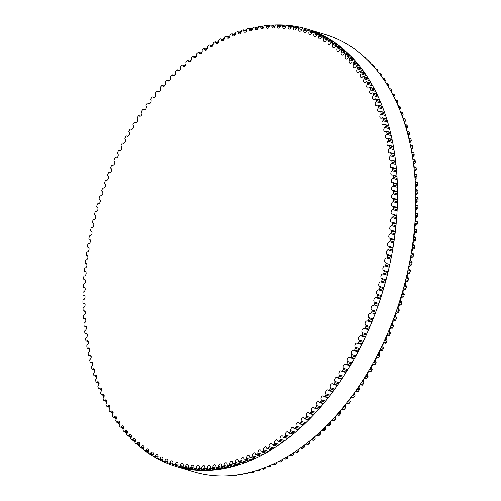 <?xml version="1.0" encoding="UTF-8"?>
<svg xmlns="http://www.w3.org/2000/svg" width="501" height="501" viewBox="0 0 501 501"><rect width="100%" height="100%" fill="white"/><g stroke="black" fill="none" stroke-linecap="round" stroke-linejoin="round"><path stroke-width="0.75" d="M417.283 189.973A0.877 0.57 106.7 0 1 417.897 190.555A227.235 147.275 106.7 0 1 417.953 192.271A0.877 0.57 106.7 0 1 417.389 193.323A2.348 1.522 -73.3 0 0 416.037 195.071A2.348 1.522 -73.3 0 0 416.206 197.281M393.053 186.034A2.348 1.522 -73.3 0 0 391.582 188.351A2.348 1.522 -73.3 0 0 392.483 190.474A2.348 1.522 -73.3 0 0 393.141 190.455A0.877 0.57 106.7 0 1 393.736 191.069A227.235 147.275 106.7 0 1 393.748 192.804A0.877 0.57 106.7 0 1 393.166 193.837A2.348 1.522 -73.3 0 0 391.638 196.129A2.348 1.522 -73.3 0 0 392.533 198.296A2.348 1.522 -73.3 0 0 393.135 198.29A0.877 0.57 106.7 0 1 393.705 198.947A227.235 147.275 106.7 0 1 393.673 200.694A0.877 0.57 106.7 0 1 393.066 201.703A2.348 1.522 -73.3 0 0 391.488 203.976A2.348 1.522 -73.3 0 0 392.377 206.18A2.348 1.522 -73.3 0 0 392.922 206.193A0.877 0.57 106.7 0 1 393.467 206.888A227.235 147.275 106.7 0 1 393.385 208.648A0.877 0.57 106.7 0 1 392.759 209.631A2.348 1.522 -73.3 0 0 391.131 211.885A2.348 1.522 -73.3 0 0 392.014 214.127A2.348 1.522 -73.3 0 0 392.496 214.152A0.877 0.57 106.7 0 1 393.022 214.879A227.235 147.275 106.7 0 1 392.897 216.651A0.877 0.57 106.7 0 1 392.252 217.609A2.348 1.522 -73.3 0 0 390.567 219.833A2.348 1.522 -73.3 0 0 391.444 222.118A2.348 1.522 -73.3 0 0 391.87 222.156A0.877 0.57 106.7 0 1 392.371 222.914A227.235 147.275 106.7 0 1 392.202 224.692A0.877 0.57 106.7 0 1 391.538 225.625A2.348 1.522 -73.3 0 0 389.803 227.823A2.348 1.522 -73.3 0 0 390.674 230.147A2.348 1.522 -73.3 0 0 391.037 230.191A0.877 0.57 106.7 0 1 391.513 230.98A227.235 147.275 106.7 0 1 391.3 232.765A0.877 0.57 106.7 0 1 390.617 233.673A2.348 1.522 -73.3 0 0 388.832 235.833A2.348 1.522 -73.3 0 0 389.697 238.2A2.348 1.522 -73.3 0 0 390.003 238.244A0.877 0.57 106.7 0 1 390.454 239.071A227.235 147.275 106.7 0 1 390.191 240.856A0.877 0.57 106.7 0 1 389.49 241.732A2.348 1.522 -73.3 0 0 387.661 243.862A2.348 1.522 -73.3 0 0 388.513 246.273A2.348 1.522 -73.3 0 0 388.763 246.31A0.877 0.57 106.7 0 1 389.189 247.168A227.235 147.275 106.7 0 1 388.882 248.959A0.877 0.57 106.7 0 1 388.169 249.805A2.348 1.522 -73.3 0 0 386.284 251.89A2.348 1.522 -73.3 0 0 387.129 254.345A2.348 1.522 -73.3 0 0 387.329 254.383A0.877 0.57 106.7 0 1 387.724 255.266A227.235 147.275 106.7 0 1 387.373 257.057A0.877 0.57 106.7 0 1 386.64 257.871A2.348 1.522 -73.3 0 0 384.712 259.913A2.348 1.522 -73.3 0 0 385.551 262.411A2.348 1.522 -73.3 0 0 385.689 262.443A0.877 0.57 106.7 0 1 386.058 263.357A227.235 147.275 106.7 0 1 385.664 265.135A0.877 0.57 106.7 0 1 384.918 265.918A2.348 1.522 -73.3 0 0 382.946 267.916A2.348 1.522 -73.3 0 0 383.772 270.459A2.348 1.522 -73.3 0 0 383.854 270.477A0.877 0.57 106.7 0 1 384.198 271.417A227.235 147.275 106.7 0 1 383.76 273.195A0.877 0.57 106.7 0 1 383.002 273.947A2.348 1.522 -73.3 0 0 380.979 275.894A2.348 1.522 -73.3 0 0 381.8 278.475A2.348 1.522 -73.3 0 0 381.825 278.481A0.877 0.57 106.7 0 1 382.144 279.452A227.235 147.275 106.7 0 1 381.662 281.218A0.877 0.57 106.7 0 1 380.892 281.931A2.348 1.522 -73.3 0 0 378.831 283.816A2.348 1.522 -73.3 0 0 379.608 286.447A0.877 0.57 106.7 0 1 379.896 287.442A227.235 147.275 106.7 0 1 379.37 289.196A0.877 0.57 106.7 0 1 378.587 289.879A2.348 1.522 -73.3 0 0 376.502 291.663A2.348 1.522 -73.3 0 0 377.197 294.356A0.877 0.57 106.7 0 1 377.46 295.371A227.235 147.275 106.7 0 1 376.896 297.118A0.877 0.57 106.7 0 1 376.101 297.763A2.348 1.522 -73.3 0 0 376.082 297.751A2.348 1.522 -73.3 0 0 373.978 299.466A2.348 1.522 -73.3 0 0 374.604 302.203A0.877 0.57 106.7 0 1 374.836 303.243A227.235 147.275 106.7 0 1 374.228 304.971A0.877 0.57 106.7 0 1 373.427 305.579A2.348 1.522 -73.3 0 0 373.351 305.554A2.348 1.522 -73.3 0 0 371.266 307.226A2.348 1.522 -73.3 0 0 371.83 309.975A0.877 0.57 106.7 0 1 372.03 311.04A227.235 147.275 106.7 0 1 371.385 312.749A0.877 0.57 106.7 0 1 370.577 313.313A2.348 1.522 -73.3 0 0 370.452 313.269A2.348 1.522 -73.3 0 0 368.379 314.904A2.348 1.522 -73.3 0 0 368.88 317.665A0.877 0.57 106.7 0 1 369.043 318.749A227.235 147.275 106.7 0 1 368.367 320.433A0.877 0.57 106.7 0 1 367.546 320.966A2.348 1.522 -73.3 0 0 367.371 320.89A2.348 1.522 -73.3 0 0 365.31 322.487A2.348 1.522 -73.3 0 0 365.749 325.262A0.877 0.57 106.7 0 1 365.887 326.358A227.235 147.275 106.7 0 1 365.166 328.023A0.877 0.57 106.7 0 1 364.346 328.512A2.348 1.522 -73.3 0 0 364.121 328.418A2.348 1.522 -73.3 0 0 362.079 329.971A2.348 1.522 -73.3 0 0 362.455 332.752A0.877 0.57 106.7 0 1 362.561 333.866A227.235 147.275 106.7 0 1 361.803 335.507A0.877 0.57 106.7 0 1 360.977 335.958A2.348 1.522 -73.3 0 0 360.701 335.827A2.348 1.522 -73.3 0 0 358.672 337.342A2.348 1.522 -73.3 0 0 358.992 340.129A0.877 0.57 106.7 0 1 359.067 341.256A227.235 147.275 106.7 0 1 358.271 342.872A0.877 0.57 106.7 0 1 357.438 343.279A2.348 1.522 -73.3 0 0 357.119 343.116A2.348 1.522 -73.3 0 0 355.109 344.588A2.348 1.522 -73.3 0 0 355.366 347.375A0.877 0.57 106.7 0 1 355.409 348.521A227.235 147.275 106.7 0 1 354.583 350.105A0.877 0.57 106.7 0 1 353.75 350.475A2.348 1.522 -73.3 0 0 353.387 350.274A2.348 1.522 -73.3 0 0 351.389 351.708A2.348 1.522 -73.3 0 0 351.583 354.495A0.877 0.57 106.7 0 1 351.602 355.647A227.235 147.275 106.7 0 1 350.738 357.2A0.877 0.57 106.7 0 1 349.905 357.526A2.348 1.522 -73.3 0 0 349.491 357.288A2.348 1.522 -73.3 0 0 347.519 358.685A2.348 1.522 -73.3 0 0 347.65 361.465A0.877 0.57 106.7 0 1 347.638 362.63A227.235 147.275 106.7 0 1 346.742 364.152A0.877 0.57 106.7 0 1 345.909 364.434A2.348 1.522 -73.3 0 0 345.458 364.158A2.348 1.522 -73.3 0 0 343.498 365.511A2.348 1.522 -73.3 0 0 343.573 368.285A0.877 0.57 106.7 0 1 343.529 369.456A227.235 147.275 106.7 0 1 342.603 370.947A0.877 0.57 106.7 0 1 341.77 371.185A2.348 1.522 -73.3 0 0 341.275 370.865A2.348 1.522 -73.3 0 0 339.334 372.18A2.348 1.522 -73.3 0 0 339.359 374.942A0.877 0.57 106.7 0 1 339.283 376.126A227.235 147.275 106.7 0 1 338.325 377.572A0.877 0.57 106.7 0 1 337.492 377.773A2.348 1.522 -73.3 0 0 336.96 377.403A2.348 1.522 -73.3 0 0 335.037 378.681A2.348 1.522 -73.3 0 0 335.006 381.43A0.877 0.57 106.7 0 1 334.9 382.614A227.235 147.275 106.7 0 1 333.917 384.023A0.877 0.57 106.7 0 1 333.084 384.179A2.348 1.522 -73.3 0 0 332.514 383.76A2.348 1.522 -73.3 0 0 330.604 385.006A2.348 1.522 -73.3 0 0 330.522 387.736A0.877 0.57 106.7 0 1 330.391 388.926A227.235 147.275 106.7 0 1 329.376 390.298A0.877 0.57 106.7 0 1 328.55 390.404A2.348 1.522 -73.3 0 0 327.942 389.935A2.348 1.522 -73.3 0 0 326.051 391.143A2.348 1.522 -73.3 0 0 325.919 393.855A0.877 0.57 106.7 0 1 325.75 395.051A227.235 147.275 106.7 0 1 324.711 396.372A0.877 0.57 106.7 0 1 323.89 396.441A2.348 1.522 -73.3 0 0 323.251 395.922A2.348 1.522 -73.3 0 0 321.385 397.086A2.348 1.522 -73.3 0 0 321.197 399.779A0.877 0.57 106.7 0 1 321.003 400.975A227.235 147.275 106.7 0 1 319.939 402.253A0.877 0.57 106.7 0 1 319.118 402.278A2.348 1.522 -73.3 0 0 318.448 401.696A2.348 1.522 -73.3 0 0 316.601 402.829A2.348 1.522 -73.3 0 0 316.363 405.497A0.877 0.57 106.7 0 1 316.137 406.693A227.235 147.275 106.7 0 1 315.054 407.927A0.877 0.57 106.7 0 1 314.24 407.902A2.348 1.522 -73.3 0 0 313.538 407.269A2.348 1.522 -73.3 0 0 311.71 408.359A2.348 1.522 -73.3 0 0 311.428 411.002A0.877 0.57 106.7 0 1 311.177 412.198A227.235 147.275 106.7 0 1 310.063 413.381A0.877 0.57 106.7 0 1 309.261 413.319A2.348 1.522 -73.3 0 0 308.528 412.617A2.348 1.522 -73.3 0 0 306.725 413.676A2.348 1.522 -73.3 0 0 306.393 416.293A0.877 0.57 106.7 0 1 306.111 417.477A227.235 147.275 106.7 0 1 304.984 418.617A0.877 0.57 106.7 0 1 304.188 418.51A2.348 1.522 -73.3 0 0 303.431 417.746A2.348 1.522 -73.3 0 0 301.646 418.773A2.348 1.522 -73.3 0 0 301.27 421.354A0.877 0.57 106.7 0 1 300.957 422.537A227.235 147.275 106.7 0 1 299.811 423.621A0.877 0.57 106.7 0 1 299.028 423.47A2.348 1.522 -73.3 0 0 298.239 422.644A2.348 1.522 -73.3 0 0 296.479 423.633A2.348 1.522 -73.3 0 0 296.06 426.182A0.877 0.57 106.7 0 1 295.722 427.359A227.235 147.275 106.7 0 1 294.557 428.386A0.877 0.57 106.7 0 1 293.786 428.198A2.348 1.522 -73.3 0 0 292.979 427.303A2.348 1.522 -73.3 0 0 291.231 428.255A2.348 1.522 -73.3 0 0 290.774 430.772A0.877 0.57 106.7 0 1 290.411 431.937A227.235 147.275 106.7 0 1 289.227 432.914A0.877 0.57 106.7 0 1 288.47 432.682A2.348 1.522 -73.3 0 0 287.637 431.718A2.348 1.522 -73.3 0 0 285.914 432.639A2.348 1.522 -73.3 0 0 285.42 435.112A0.877 0.57 106.7 0 1 285.025 436.271A227.235 147.275 106.7 0 1 283.829 437.191A0.877 0.57 106.7 0 1 283.084 436.916A2.348 1.522 -73.3 0 0 282.232 435.883A2.348 1.522 -73.3 0 0 280.535 436.772A2.348 1.522 -73.3 0 0 280.003 439.208A0.877 0.57 106.7 0 1 279.583 440.354A227.235 147.275 106.7 0 1 278.374 441.218A0.877 0.57 106.7 0 1 277.642 440.899A2.348 1.522 -73.3 0 0 276.771 439.797A2.348 1.522 -73.3 0 0 275.099 440.648A2.348 1.522 -73.3 0 0 274.529 443.041A0.877 0.57 106.7 0 1 274.078 444.174A227.235 147.275 106.7 0 1 272.857 444.982A0.877 0.57 106.7 0 1 272.143 444.619A2.348 1.522 -73.3 0 0 271.26 443.448A2.348 1.522 -73.3 0 0 269.613 444.262A2.348 1.522 -73.3 0 0 269.006 446.616A0.877 0.57 106.7 0 1 268.536 447.731A227.235 147.275 106.7 0 1 267.302 448.483A0.877 0.57 106.7 0 1 266.607 448.082A2.348 1.522 -73.3 0 0 265.705 446.829A2.348 1.522 -73.3 0 0 264.077 447.618A2.348 1.522 -73.3 0 0 263.445 449.923A0.877 0.57 106.7 0 1 262.944 451.025A227.235 147.275 106.7 0 1 261.71 451.714A0.877 0.57 106.7 0 1 261.027 451.269A2.348 1.522 -73.3 0 0 260.119 449.942A2.348 1.522 -73.3 0 0 258.516 450.7A2.348 1.522 -73.3 0 0 257.846 452.96A0.877 0.57 106.7 0 1 257.326 454.044A227.235 147.275 106.7 0 1 256.08 454.67A0.877 0.57 106.7 0 1 255.416 454.188A2.348 1.522 -73.3 0 0 254.502 452.785A2.348 1.522 -73.3 0 0 252.222 455.722A0.877 0.57 106.7 0 1 251.677 456.787A227.235 147.275 106.7 0 1 250.431 457.357A0.877 0.57 106.7 0 1 249.786 456.831A2.348 1.522 -73.3 0 0 248.859 455.346A2.348 1.522 -73.3 0 0 246.586 458.202A0.877 0.57 106.7 0 1 246.016 459.248A227.235 147.275 106.7 0 1 244.764 459.755A0.877 0.57 106.7 0 1 244.137 459.192A2.348 1.522 -73.3 0 0 243.21 457.626A2.348 1.522 -73.3 0 0 240.931 460.4A0.877 0.57 106.7 0 1 240.342 461.427A227.235 147.275 106.7 0 1 239.083 461.866A0.877 0.57 106.7 0 1 238.482 461.264A2.348 1.522 -73.3 0 0 237.555 459.624A2.348 1.522 -73.3 0 0 235.276 462.317A0.877 0.57 106.7 0 1 234.662 463.319A227.235 147.275 106.7 0 1 233.41 463.694A0.877 0.57 106.7 0 1 232.827 463.056A2.348 1.522 -73.3 0 0 231.9 461.333A2.348 1.522 -73.3 0 0 229.621 463.945A0.877 0.57 106.7 0 1 228.988 464.922A227.235 147.275 106.7 0 1 227.742 465.235A0.877 0.57 106.7 0 1 227.185 464.559A2.348 1.522 -73.3 0 0 226.252 462.755A2.348 1.522 -73.3 0 0 223.985 465.285A0.877 0.57 106.7 0 1 223.333 466.231A227.235 147.275 106.7 0 1 222.087 466.481A0.877 0.57 106.7 0 1 221.548 465.773A2.348 1.522 -73.3 0 0 220.622 463.888A2.348 1.522 -73.3 0 0 218.361 466.331A0.877 0.57 106.7 0 1 217.691 467.251A227.235 147.275 106.7 0 1 216.451 467.439A0.877 0.57 106.7 0 1 215.937 466.694A2.348 1.522 -73.3 0 0 215.017 464.721A2.348 1.522 -73.3 0 0 212.768 467.082A0.877 0.57 106.7 0 1 212.08 467.978A227.235 147.275 106.7 0 1 210.846 468.097A0.877 0.57 106.7 0 1 210.357 467.32A2.348 1.522 -73.3 0 0 209.443 465.266A2.348 1.522 -73.3 0 0 207.207 467.546A0.877 0.57 106.7 0 1 206.5 468.41A227.235 147.275 106.7 0 1 205.278 468.46A0.877 0.57 106.7 0 1 204.815 467.652A2.348 1.522 -73.3 0 0 203.913 465.517A2.348 1.522 -73.3 0 0 201.69 467.709A0.877 0.57 106.7 0 1 200.97 468.541A227.235 147.275 106.7 0 1 199.755 468.529A0.877 0.57 106.7 0 1 199.317 467.69A2.348 1.522 -73.3 0 0 198.427 465.467A2.348 1.522 -73.3 0 0 196.223 467.577A0.877 0.57 106.7 0 1 195.484 468.379A227.235 147.275 106.7 0 1 194.282 468.303A0.877 0.57 106.7 0 1 193.868 467.433A2.348 1.522 -73.3 0 0 192.998 465.128A2.348 1.522 -73.3 0 0 190.806 467.157A0.877 0.57 106.7 0 1 190.054 467.921A227.235 147.275 106.7 0 1 188.864 467.784A0.877 0.57 106.7 0 1 188.482 466.882A2.348 1.522 -73.3 0 0 187.625 464.496A2.348 1.522 -73.3 0 0 185.458 466.437A0.877 0.57 106.7 0 1 184.694 467.17A227.235 147.275 106.7 0 1 183.516 466.963A0.877 0.57 106.7 0 1 183.166 466.036A2.348 1.522 -73.3 0 0 182.32 463.563A2.348 1.522 -73.3 0 0 180.178 465.423A0.877 0.57 106.7 0 1 179.402 466.124A227.235 147.275 106.7 0 1 178.243 465.855A0.877 0.57 106.7 0 1 177.918 464.897A2.348 1.522 -73.3 0 0 177.097 462.342A2.348 1.522 -73.3 0 0 174.974 464.12A0.877 0.57 106.7 0 1 174.185 464.784A227.235 147.275 106.7 0 1 173.146 464.483A227.235 147.275 106.7 0 1 173.045 464.452A0.877 0.57 106.7 0 1 172.751 463.469A2.348 1.522 -73.3 0 0 171.949 460.832A2.348 1.522 -73.3 0 0 169.858 462.529A0.877 0.57 106.7 0 1 169.062 463.156A227.235 147.275 106.7 0 1 167.941 462.755A0.877 0.57 106.7 0 1 167.672 461.753A2.348 1.522 -73.3 0 0 166.896 459.029A2.348 1.522 -73.3 0 0 164.829 460.644A0.877 0.57 106.7 0 1 164.027 461.239A227.235 147.275 106.7 0 1 162.925 460.776A0.877 0.57 106.7 0 1 162.687 459.743A2.348 1.522 -73.3 0 0 161.942 456.943A2.348 1.522 -73.3 0 0 159.907 458.484A0.877 0.57 106.7 0 1 159.093 459.035A227.235 147.275 106.7 0 1 158.015 458.509A0.877 0.57 106.7 0 1 157.802 457.457A2.348 1.522 -73.3 0 0 157.082 454.576A2.348 1.522 -73.3 0 0 155.078 456.035A0.877 0.57 106.7 0 1 154.258 456.543A227.235 147.275 106.7 0 1 153.206 455.96A0.877 0.57 106.7 0 1 153.03 454.889A2.348 1.522 -73.3 0 0 152.335 451.927A2.348 1.522 -73.3 0 0 150.369 453.305A0.877 0.57 106.7 0 1 149.542 453.774A227.235 147.275 106.7 0 1 148.515 453.129A0.877 0.57 106.7 0 1 148.365 452.04A2.348 1.522 -73.3 0 0 147.707 448.996A2.348 1.522 -73.3 0 0 145.772 450.299A0.877 0.57 106.7 0 1 144.946 450.731A227.235 147.275 106.7 0 1 143.944 450.023A0.877 0.57 106.7 0 1 143.825 448.915A2.348 1.522 -73.3 0 0 143.198 445.802A2.348 1.522 -73.3 0 0 141.301 447.024A0.877 0.57 106.7 0 1 140.468 447.418A227.235 147.275 106.7 0 1 139.497 446.648A0.877 0.57 106.7 0 1 139.41 445.527A2.348 1.522 -73.3 0 0 138.821 442.333A2.348 1.522 -73.3 0 0 136.961 443.485A0.877 0.57 106.7 0 1 136.122 443.836A227.235 147.275 106.7 0 1 135.182 443.009A0.877 0.57 106.7 0 1 135.126 441.869A2.348 1.522 -73.3 0 0 134.575 438.6A2.348 1.522 -73.3 0 0 132.752 439.678A0.877 0.57 106.7 0 1 131.913 439.984A227.235 147.275 106.7 0 1 131.005 439.101A0.877 0.57 106.7 0 1 130.98 437.955A2.348 1.522 -73.3 0 0 130.467 434.611A2.348 1.522 -73.3 0 0 128.688 435.62A0.877 0.57 106.7 0 1 127.849 435.883A227.235 147.275 106.7 0 1 126.972 434.943A0.877 0.57 106.7 0 1 126.972 433.785A2.348 1.522 -73.3 0 0 126.502 430.365A2.348 1.522 -73.3 0 0 124.768 431.305A0.877 0.57 106.7 0 1 123.935 431.524A227.235 147.275 106.7 0 1 123.089 430.528A0.877 0.57 106.7 0 1 123.121 429.363A2.348 1.522 -73.3 0 0 122.689 425.875A2.348 1.522 -73.3 0 0 120.998 426.746A0.877 0.57 106.7 0 1 120.165 426.921A227.235 147.275 106.7 0 1 119.357 425.875A0.877 0.57 106.7 0 1 119.42 424.698A2.348 1.522 -73.3 0 0 119.031 421.141A2.348 1.522 -73.3 0 0 117.391 421.942A0.877 0.57 106.7 0 1 116.558 422.08A227.235 147.275 106.7 0 1 115.781 420.978A0.877 0.57 106.7 0 1 115.875 419.794A2.348 1.522 -73.3 0 0 115.537 416.168A2.348 1.522 -73.3 0 0 113.94 416.907A0.877 0.57 106.7 0 1 113.113 417.001A227.235 147.275 106.7 0 1 112.374 415.849A0.877 0.57 106.7 0 1 112.5 414.659A2.348 1.522 -73.3 0 0 112.199 410.97A2.348 1.522 -73.3 0 0 110.652 411.647A0.877 0.57 106.7 0 1 109.832 411.697A227.235 147.275 106.7 0 1 109.13 410.494A0.877 0.57 106.7 0 1 109.287 409.304A2.348 1.522 -73.3 0 0 109.963 407.056A2.348 1.522 -73.3 0 0 109.036 405.547A2.348 1.522 -73.3 0 0 107.54 406.167A0.877 0.57 106.7 0 1 106.726 406.173A227.235 147.275 106.7 0 1 106.062 404.927A0.877 0.57 106.7 0 1 106.25 403.731A2.348 1.522 -73.3 0 0 106.976 401.458A2.348 1.522 -73.3 0 0 106.049 399.911A2.348 1.522 -73.3 0 0 104.603 400.474A0.877 0.57 106.7 0 1 103.795 400.437A227.235 147.275 106.7 0 1 103.175 399.14A0.877 0.57 106.7 0 1 103.388 397.944A2.348 1.522 -73.3 0 0 104.164 395.652A2.348 1.522 -73.3 0 0 103.237 394.068A2.348 1.522 -73.3 0 0 101.841 394.575A0.877 0.57 106.7 0 1 101.045 394.494A227.235 147.275 106.7 0 1 100.463 393.153A0.877 0.57 106.7 0 1 100.701 391.964A2.348 1.522 -73.3 0 0 101.534 389.653A2.348 1.522 -73.3 0 0 100.601 388.024A2.348 1.522 -73.3 0 0 99.261 388.482A0.877 0.57 106.7 0 1 98.478 388.356A227.235 147.275 106.7 0 1 97.933 386.972A0.877 0.57 106.7 0 1 98.202 385.783A2.348 1.522 -73.3 0 0 99.092 383.459A2.348 1.522 -73.3 0 0 98.158 381.793A2.348 1.522 -73.3 0 0 96.868 382.194A0.877 0.57 106.7 0 1 96.092 382.025A227.235 147.275 106.7 0 1 95.591 380.603A0.877 0.57 106.7 0 1 95.891 379.42A2.348 1.522 -73.3 0 0 96.831 377.084A2.348 1.522 -73.3 0 0 95.898 375.374A2.348 1.522 -73.3 0 0 94.664 375.731A0.877 0.57 106.7 0 1 93.9 375.518A227.235 147.275 106.7 0 1 93.443 374.059A0.877 0.57 106.7 0 1 93.768 372.876A2.348 1.522 -73.3 0 0 94.764 370.527A2.348 1.522 -73.3 0 0 93.831 368.786A2.348 1.522 -73.3 0 0 92.654 369.093A0.877 0.57 106.7 0 1 91.902 368.836A227.235 147.275 106.7 0 1 91.483 367.339A0.877 0.57 106.7 0 1 91.84 366.168A2.348 1.522 -73.3 0 0 92.885 363.814A2.348 1.522 -73.3 0 0 91.959 362.029A2.348 1.522 -73.3 0 0 90.838 362.292A0.877 0.57 106.7 0 1 90.099 361.998A227.235 147.275 106.7 0 1 89.723 360.463A0.877 0.57 106.7 0 1 90.111 359.298A2.348 1.522 -73.3 0 0 91.207 356.937A2.348 1.522 -73.3 0 0 90.28 355.109A2.348 1.522 -73.3 0 0 89.216 355.334A0.877 0.57 106.7 0 1 88.489 354.996A227.235 147.275 106.7 0 1 88.163 353.43A0.877 0.57 106.7 0 1 88.571 352.284A2.348 1.522 -73.3 0 0 89.723 349.917A2.348 1.522 -73.3 0 0 88.796 348.051A2.348 1.522 -73.3 0 0 87.788 348.239A0.877 0.57 106.7 0 1 87.086 347.857A227.235 147.275 106.7 0 1 86.798 346.26A0.877 0.57 106.7 0 1 87.237 345.12A2.348 1.522 -73.3 0 0 88.445 342.759A2.348 1.522 -73.3 0 0 87.518 340.849A2.348 1.522 -73.3 0 0 86.567 340.999A0.877 0.57 106.7 0 1 85.878 340.58A227.235 147.275 106.7 0 1 85.64 338.958A0.877 0.57 106.7 0 1 86.103 337.831A2.348 1.522 -73.3 0 0 87.362 335.476A2.348 1.522 -73.3 0 0 86.441 333.522A2.348 1.522 -73.3 0 0 85.552 333.641A0.877 0.57 106.7 0 1 84.876 333.178A227.235 147.275 106.7 0 1 84.682 331.53A0.877 0.57 106.7 0 1 85.17 330.422A2.348 1.522 -73.3 0 0 86.485 328.067A2.348 1.522 -73.3 0 0 85.571 326.076A2.348 1.522 -73.3 0 0 84.732 326.164A0.877 0.57 106.7 0 1 84.08 325.663A227.235 147.275 106.7 0 1 83.93 323.99A0.877 0.57 106.7 0 1 84.444 322.894A2.348 1.522 -73.3 0 0 85.815 320.552A2.348 1.522 -73.3 0 0 84.901 318.517A2.348 1.522 -73.3 0 0 84.124 318.58A0.877 0.57 106.7 0 1 83.492 318.041A227.235 147.275 106.7 0 1 83.385 316.344A0.877 0.57 106.7 0 1 83.924 315.273A2.348 1.522 -73.3 0 0 85.345 312.943A2.348 1.522 -73.3 0 0 84.437 310.864A2.348 1.522 -73.3 0 0 83.717 310.902A0.877 0.57 106.7 0 1 83.103 310.326A227.235 147.275 106.7 0 1 83.047 308.61A0.877 0.57 106.7 0 1 83.611 307.558A2.348 1.522 -73.3 0 0 85.082 305.241A2.348 1.522 -73.3 0 0 84.181 303.124A2.348 1.522 -73.3 0 0 83.523 303.143A0.877 0.57 106.7 0 1 82.928 302.523A227.235 147.275 106.7 0 1 82.915 300.788A0.877 0.57 106.7 0 1 83.498 299.761A2.348 1.522 -73.3 0 0 85.026 297.462A2.348 1.522 -73.3 0 0 84.13 295.302A2.348 1.522 -73.3 0 0 83.529 295.302A0.877 0.57 106.7 0 1 82.959 294.644A227.235 147.275 106.7 0 1 82.991 292.897A0.877 0.57 106.7 0 1 83.598 291.889A2.348 1.522 -73.3 0 0 85.176 289.616A2.348 1.522 -73.3 0 0 84.287 287.411A2.348 1.522 -73.3 0 0 83.742 287.399A0.877 0.57 106.7 0 1 83.197 286.71A227.235 147.275 106.7 0 1 83.279 284.944A0.877 0.57 106.7 0 1 83.905 283.961A2.348 1.522 -73.3 0 0 85.533 281.706A2.348 1.522 -73.3 0 0 84.65 279.464A2.348 1.522 -73.3 0 0 84.168 279.439A0.877 0.57 106.7 0 1 83.642 278.713A227.235 147.275 106.7 0 1 83.767 276.94A0.877 0.57 106.7 0 1 84.412 275.982A2.348 1.522 -73.3 0 0 86.097 273.759A2.348 1.522 -73.3 0 0 85.22 271.473A2.348 1.522 -73.3 0 0 84.794 271.436A0.877 0.57 106.7 0 1 84.293 270.678A227.235 147.275 106.7 0 1 84.462 268.899A0.877 0.57 106.7 0 1 85.126 267.966A2.348 1.522 -73.3 0 0 86.861 265.774A2.348 1.522 -73.3 0 0 85.99 263.445A2.348 1.522 -73.3 0 0 85.627 263.401A0.877 0.57 106.7 0 1 85.151 262.612A227.235 147.275 106.7 0 1 85.364 260.827A0.877 0.57 106.7 0 1 86.047 259.919A2.348 1.522 -73.3 0 0 87.832 257.758A2.348 1.522 -73.3 0 0 86.967 255.391A2.348 1.522 -73.3 0 0 86.66 255.347A0.877 0.57 106.7 0 1 86.21 254.521A227.235 147.275 106.7 0 1 86.473 252.736A0.877 0.57 106.7 0 1 87.174 251.859A2.348 1.522 -73.3 0 0 89.003 249.73A2.348 1.522 -73.3 0 0 88.151 247.319A2.348 1.522 -73.3 0 0 87.9 247.281A0.877 0.57 106.7 0 1 87.475 246.423A227.235 147.275 106.7 0 1 87.781 244.632A0.877 0.57 106.7 0 1 88.495 243.787A2.348 1.522 -73.3 0 0 90.38 241.701A2.348 1.522 -73.3 0 0 89.535 239.246A2.348 1.522 -73.3 0 0 89.335 239.209A0.877 0.57 106.7 0 1 88.94 238.326A227.235 147.275 106.7 0 1 89.291 236.541A0.877 0.57 106.7 0 1 90.023 235.72A2.348 1.522 -73.3 0 0 91.952 233.679A2.348 1.522 -73.3 0 0 91.113 231.186A2.348 1.522 -73.3 0 0 90.975 231.155A0.877 0.57 106.7 0 1 90.606 230.241A227.235 147.275 106.7 0 1 91 228.456A0.877 0.57 106.7 0 1 91.746 227.673A2.348 1.522 -73.3 0 0 93.718 225.675A2.348 1.522 -73.3 0 0 92.892 223.139A2.348 1.522 -73.3 0 0 92.81 223.114A0.877 0.57 106.7 0 1 92.466 222.175A227.235 147.275 106.7 0 1 92.904 220.396A0.877 0.57 106.7 0 1 93.662 219.645A2.348 1.522 -73.3 0 0 95.685 217.697A2.348 1.522 -73.3 0 0 94.864 215.117A2.348 1.522 -73.3 0 0 94.839 215.111A0.877 0.57 106.7 0 1 94.52 214.14A227.235 147.275 106.7 0 1 95.002 212.374A0.877 0.57 106.7 0 1 95.772 211.66A2.348 1.522 -73.3 0 0 97.833 209.775A2.348 1.522 -73.3 0 0 97.056 207.145A0.877 0.57 106.7 0 1 96.768 206.155A227.235 147.275 106.7 0 1 97.294 204.395A0.877 0.57 106.7 0 1 98.077 203.719A2.348 1.522 -73.3 0 0 100.162 201.928A2.348 1.522 -73.3 0 0 99.467 199.235A0.877 0.57 106.7 0 1 99.204 198.221A227.235 147.275 106.7 0 1 99.768 196.473A0.877 0.57 106.7 0 1 100.563 195.835A2.348 1.522 -73.3 0 0 100.582 195.841A2.348 1.522 -73.3 0 0 102.686 194.125A2.348 1.522 -73.3 0 0 102.06 191.388A0.877 0.57 106.7 0 1 101.828 190.349A227.235 147.275 106.7 0 1 102.436 188.62A0.877 0.57 106.7 0 1 103.237 188.013A2.348 1.522 -73.3 0 0 103.312 188.038A2.348 1.522 -73.3 0 0 105.398 186.366A2.348 1.522 -73.3 0 0 104.834 183.616A0.877 0.57 106.7 0 1 104.634 182.552A227.235 147.275 106.7 0 1 105.279 180.842A0.877 0.57 106.7 0 1 106.087 180.279A2.348 1.522 -73.3 0 0 106.212 180.322A2.348 1.522 -73.3 0 0 108.285 178.694A2.348 1.522 -73.3 0 0 107.784 175.926A0.877 0.57 106.7 0 1 107.621 174.849A227.235 147.275 106.7 0 1 108.297 173.158A0.877 0.57 106.7 0 1 109.118 172.626A2.348 1.522 -73.3 0 0 109.293 172.701A2.348 1.522 -73.3 0 0 111.354 171.104A2.348 1.522 -73.3 0 0 110.915 168.33A0.877 0.57 106.7 0 1 110.777 167.234A227.235 147.275 106.7 0 1 111.498 165.568A0.877 0.57 106.7 0 1 112.318 165.079A2.348 1.522 -73.3 0 0 112.543 165.173A2.348 1.522 -73.3 0 0 114.585 163.627A2.348 1.522 -73.3 0 0 114.209 160.84A0.877 0.57 106.7 0 1 114.103 159.725A227.235 147.275 106.7 0 1 114.861 158.084A0.877 0.57 106.7 0 1 115.687 157.633A2.348 1.522 -73.3 0 0 115.963 157.765A2.348 1.522 -73.3 0 0 117.992 156.256A2.348 1.522 -73.3 0 0 117.672 153.469A0.877 0.57 106.7 0 1 117.597 152.335A227.235 147.275 106.7 0 1 118.393 150.72A0.877 0.57 106.7 0 1 119.225 150.313A2.348 1.522 -73.3 0 0 119.545 150.475A2.348 1.522 -73.3 0 0 121.555 149.004A2.348 1.522 -73.3 0 0 121.298 146.217A0.877 0.57 106.7 0 1 121.255 145.071A227.235 147.275 106.7 0 1 122.081 143.486A0.877 0.57 106.7 0 1 122.914 143.123A2.348 1.522 -73.3 0 0 123.277 143.317A2.348 1.522 -73.3 0 0 125.275 141.883A2.348 1.522 -73.3 0 0 125.081 139.096A0.877 0.57 106.7 0 1 125.062 137.944A227.235 147.275 106.7 0 1 125.926 136.391A0.877 0.57 106.7 0 1 126.759 136.065A2.348 1.522 -73.3 0 0 127.173 136.303A2.348 1.522 -73.3 0 0 129.145 134.907A2.348 1.522 -73.3 0 0 129.014 132.126A0.877 0.57 106.7 0 1 129.026 130.961A227.235 147.275 106.7 0 1 129.922 129.44A0.877 0.57 106.7 0 1 130.755 129.158A2.348 1.522 -73.3 0 0 131.206 129.433A2.348 1.522 -73.3 0 0 133.166 128.081A2.348 1.522 -73.3 0 0 133.091 125.306A0.877 0.57 106.7 0 1 133.134 124.135A227.235 147.275 106.7 0 1 134.061 122.645A0.877 0.57 106.7 0 1 134.894 122.407A2.348 1.522 -73.3 0 0 135.389 122.726A2.348 1.522 -73.3 0 0 137.33 121.411A2.348 1.522 -73.3 0 0 137.305 118.649A0.877 0.57 106.7 0 1 137.38 117.466A227.235 147.275 106.7 0 1 138.339 116.019A0.877 0.57 106.7 0 1 139.172 115.825A2.348 1.522 -73.3 0 0 139.704 116.188A2.348 1.522 -73.3 0 0 141.626 114.911A2.348 1.522 -73.3 0 0 141.658 112.161A0.877 0.57 106.7 0 1 141.764 110.978A227.235 147.275 106.7 0 1 142.747 109.569A0.877 0.57 106.7 0 1 143.58 109.412A2.348 1.522 -73.3 0 0 144.15 109.832A2.348 1.522 -73.3 0 0 146.06 108.585A2.348 1.522 -73.3 0 0 146.142 105.855A0.877 0.57 106.7 0 1 146.273 104.665A227.235 147.275 106.7 0 1 147.288 103.294A0.877 0.57 106.7 0 1 148.114 103.187A2.348 1.522 -73.3 0 0 148.722 103.657A2.348 1.522 -73.3 0 0 150.613 102.448A2.348 1.522 -73.3 0 0 150.745 99.737A0.877 0.57 106.7 0 1 150.914 98.54A227.235 147.275 106.7 0 1 151.953 97.219A0.877 0.57 106.7 0 1 152.774 97.15A2.348 1.522 -73.3 0 0 153.412 97.676A2.348 1.522 -73.3 0 0 155.279 96.505A2.348 1.522 -73.3 0 0 155.467 93.812A0.877 0.57 106.7 0 1 155.661 92.622A227.235 147.275 106.7 0 1 156.725 91.339A0.877 0.57 106.7 0 1 157.546 91.314A2.348 1.522 -73.3 0 0 158.216 91.896A2.348 1.522 -73.3 0 0 160.063 90.762A2.348 1.522 -73.3 0 0 160.301 88.095A0.877 0.57 106.7 0 1 160.527 86.905A227.235 147.275 106.7 0 1 161.61 85.665A0.877 0.57 106.7 0 1 162.424 85.69A2.348 1.522 -73.3 0 0 163.126 86.322A2.348 1.522 -73.3 0 0 164.954 85.233A2.348 1.522 -73.3 0 0 165.236 82.59A0.877 0.57 106.7 0 1 165.487 81.4A227.235 147.275 106.7 0 1 166.601 80.21A0.877 0.57 106.7 0 1 167.403 80.273A2.348 1.522 -73.3 0 0 168.136 80.974A2.348 1.522 -73.3 0 0 169.939 79.916A2.348 1.522 -73.3 0 0 170.271 77.304A0.877 0.57 106.7 0 1 170.553 76.114A227.235 147.275 106.7 0 1 171.68 74.975A0.877 0.57 106.7 0 1 172.476 75.081A2.348 1.522 -73.3 0 0 173.233 75.845A2.348 1.522 -73.3 0 0 175.018 74.824A2.348 1.522 -73.3 0 0 175.394 72.238A0.877 0.57 106.7 0 1 175.707 71.054A227.235 147.275 106.7 0 1 176.853 69.971A0.877 0.57 106.7 0 1 177.636 70.121A2.348 1.522 -73.3 0 0 178.425 70.948A2.348 1.522 -73.3 0 0 180.185 69.958A2.348 1.522 -73.3 0 0 180.604 67.41A0.877 0.57 106.7 0 1 180.942 66.238A227.235 147.275 106.7 0 1 182.107 65.205A0.877 0.57 106.7 0 1 182.878 65.399A2.348 1.522 -73.3 0 0 183.685 66.289A2.348 1.522 -73.3 0 0 185.433 65.337A2.348 1.522 -73.3 0 0 185.89 62.819A0.877 0.57 106.7 0 1 186.253 61.654A227.235 147.275 106.7 0 1 187.437 60.677A0.877 0.57 106.7 0 1 188.194 60.915A2.348 1.522 -73.3 0 0 189.027 61.873A2.348 1.522 -73.3 0 0 190.749 60.953A2.348 1.522 -73.3 0 0 191.244 58.479A0.877 0.57 106.7 0 1 191.639 57.321A227.235 147.275 106.7 0 1 192.835 56.4A0.877 0.57 106.7 0 1 193.58 56.676A2.348 1.522 -73.3 0 0 194.432 57.709A2.348 1.522 -73.3 0 0 196.129 56.82A2.348 1.522 -73.3 0 0 196.661 54.384A0.877 0.57 106.7 0 1 197.081 53.238A227.235 147.275 106.7 0 1 198.29 52.373A0.877 0.57 106.7 0 1 199.022 52.693A2.348 1.522 -73.3 0 0 199.893 53.795A2.348 1.522 -73.3 0 0 201.565 52.943A2.348 1.522 -73.3 0 0 202.135 50.551A0.877 0.57 106.7 0 1 202.586 49.417A227.235 147.275 106.7 0 1 203.807 48.61A0.877 0.57 106.7 0 1 204.521 48.973A2.348 1.522 -73.3 0 0 205.404 50.15A2.348 1.522 -73.3 0 0 207.051 49.33A2.348 1.522 -73.3 0 0 207.658 46.975A0.877 0.57 106.7 0 1 208.128 45.86A227.235 147.275 106.7 0 1 209.362 45.109A0.877 0.57 106.7 0 1 210.057 45.516A2.348 1.522 -73.3 0 0 210.959 46.762A2.348 1.522 -73.3 0 0 212.587 45.979A2.348 1.522 -73.3 0 0 213.219 43.668A0.877 0.57 106.7 0 1 213.72 42.566A227.235 147.275 106.7 0 1 214.954 41.877A0.877 0.57 106.7 0 1 215.637 42.322A2.348 1.522 -73.3 0 0 216.545 43.65A2.348 1.522 -73.3 0 0 218.148 42.892A2.348 1.522 -73.3 0 0 218.818 40.631A0.877 0.57 106.7 0 1 219.338 39.548A227.235 147.275 106.7 0 1 220.584 38.921A0.877 0.57 106.7 0 1 221.248 39.404A2.348 1.522 -73.3 0 0 222.162 40.806A2.348 1.522 -73.3 0 0 224.442 37.869A0.877 0.57 106.7 0 1 224.987 36.805A227.235 147.275 106.7 0 1 226.233 36.241A0.877 0.57 106.7 0 1 226.878 36.761A2.348 1.522 -73.3 0 0 227.805 38.245A2.348 1.522 -73.3 0 0 230.078 35.389A0.877 0.57 106.7 0 1 230.648 34.344A227.235 147.275 106.7 0 1 231.9 33.836A0.877 0.57 106.7 0 1 232.527 34.4A2.348 1.522 -73.3 0 0 233.453 35.966A2.348 1.522 -73.3 0 0 235.733 33.191A0.877 0.57 106.7 0 1 236.322 32.164A227.235 147.275 106.7 0 1 237.58 31.726A0.877 0.57 106.7 0 1 238.182 32.327A2.348 1.522 -73.3 0 0 239.109 33.968A2.348 1.522 -73.3 0 0 241.388 31.275A0.877 0.57 106.7 0 1 242.002 30.273A227.235 147.275 106.7 0 1 243.254 29.897A0.877 0.57 106.7 0 1 243.837 30.536A2.348 1.522 -73.3 0 0 244.764 32.258A2.348 1.522 -73.3 0 0 247.043 29.647A0.877 0.57 106.7 0 1 247.676 28.67A227.235 147.275 106.7 0 1 248.922 28.357A0.877 0.57 106.7 0 1 249.479 29.033A2.348 1.522 -73.3 0 0 250.412 30.837A2.348 1.522 -73.3 0 0 252.679 28.306A0.877 0.57 106.7 0 1 253.331 27.361A227.235 147.275 106.7 0 1 254.577 27.11A0.877 0.57 106.7 0 1 255.115 27.818A2.348 1.522 -73.3 0 0 256.042 29.703A2.348 1.522 -73.3 0 0 258.303 27.261A0.877 0.57 106.7 0 1 258.973 26.34A227.235 147.275 106.7 0 1 260.213 26.152A0.877 0.57 106.7 0 1 260.727 26.897A2.348 1.522 -73.3 0 0 261.647 28.87A2.348 1.522 -73.3 0 0 263.895 26.509A0.877 0.57 106.7 0 1 264.584 25.614A227.235 147.275 106.7 0 1 265.818 25.495A0.877 0.57 106.7 0 1 266.307 26.271A2.348 1.522 -73.3 0 0 267.221 28.325A2.348 1.522 -73.3 0 0 269.457 26.046A0.877 0.57 106.7 0 1 270.164 25.182A227.235 147.275 106.7 0 1 271.385 25.131A0.877 0.57 106.7 0 1 271.849 25.939A2.348 1.522 -73.3 0 0 272.751 28.075A2.348 1.522 -73.3 0 0 274.974 25.883A0.877 0.57 106.7 0 1 275.694 25.05A227.235 147.275 106.7 0 1 276.909 25.063A0.877 0.57 106.7 0 1 277.347 25.902A2.348 1.522 -73.3 0 0 278.237 28.125A2.348 1.522 -73.3 0 0 280.441 26.014A0.877 0.57 106.7 0 1 281.18 25.213A227.235 147.275 106.7 0 1 282.382 25.288A0.877 0.57 106.7 0 1 282.789 26.158A2.348 1.522 -73.3 0 0 283.666 28.463A2.348 1.522 -73.3 0 0 285.858 26.44A0.877 0.57 106.7 0 1 286.61 25.67A227.235 147.275 106.7 0 1 287.799 25.808A0.877 0.57 106.7 0 1 288.181 26.71A2.348 1.522 -73.3 0 0 289.039 29.102A2.348 1.522 -73.3 0 0 291.206 27.154A0.877 0.57 106.7 0 1 291.97 26.421A227.235 147.275 106.7 0 1 293.148 26.628A0.877 0.57 106.7 0 1 293.498 27.555A2.348 1.522 -73.3 0 0 294.344 30.029A2.348 1.522 -73.3 0 0 296.486 28.169A0.877 0.57 106.7 0 1 297.262 27.467A227.235 147.275 106.7 0 1 298.421 27.737A0.877 0.57 106.7 0 1 298.746 28.695A2.348 1.522 -73.3 0 0 299.567 31.25A2.348 1.522 -73.3 0 0 301.69 29.471A0.877 0.57 106.7 0 1 302.479 28.807A227.235 147.275 106.7 0 1 303.518 29.114A227.235 147.275 106.7 0 1 303.619 29.139A0.877 0.57 106.7 0 1 303.913 30.123A2.348 1.522 -73.3 0 0 304.714 32.759A2.348 1.522 -73.3 0 0 306.806 31.062A0.877 0.57 106.7 0 1 307.601 30.436A227.235 147.275 106.7 0 1 308.722 30.837A0.877 0.57 106.7 0 1 308.992 31.845A2.348 1.522 -73.3 0 0 309.768 34.563A2.348 1.522 -73.3 0 0 311.835 32.947A0.877 0.57 106.7 0 1 312.637 32.352A227.235 147.275 106.7 0 1 313.739 32.816A0.877 0.57 106.7 0 1 313.977 33.849A2.348 1.522 -73.3 0 0 314.722 36.648A2.348 1.522 -73.3 0 0 316.757 35.114A0.877 0.57 106.7 0 1 317.571 34.556A227.235 147.275 106.7 0 1 318.649 35.083A0.877 0.57 106.7 0 1 318.861 36.135A2.348 1.522 -73.3 0 0 319.582 39.015A2.348 1.522 -73.3 0 0 321.586 37.562A0.877 0.57 106.7 0 1 322.406 37.049A227.235 147.275 106.7 0 1 323.458 37.631A0.877 0.57 106.7 0 1 323.633 38.709A2.348 1.522 -73.3 0 0 324.322 41.664A2.348 1.522 -73.3 0 0 326.295 40.287A0.877 0.57 106.7 0 1 327.122 39.817A227.235 147.275 106.7 0 1 328.149 40.462A0.877 0.57 106.7 0 1 328.299 41.552A2.348 1.522 -73.3 0 0 328.957 44.595A2.348 1.522 -73.3 0 0 330.892 43.293A0.877 0.57 106.7 0 1 331.718 42.861A227.235 147.275 106.7 0 1 332.72 43.568A0.877 0.57 106.7 0 1 332.839 44.677A2.348 1.522 -73.3 0 0 333.466 47.795A2.348 1.522 -73.3 0 0 335.363 46.568A0.877 0.57 106.7 0 1 336.196 46.173A227.235 147.275 106.7 0 1 337.167 46.944A0.877 0.57 106.7 0 1 337.254 48.065A2.348 1.522 -73.3 0 0 337.843 51.259A2.348 1.522 -73.3 0 0 339.703 50.106A0.877 0.57 106.7 0 1 340.542 49.756A227.235 147.275 106.7 0 1 341.482 50.582A0.877 0.57 106.7 0 1 341.538 51.722A2.348 1.522 -73.3 0 0 342.089 54.991A2.348 1.522 -73.3 0 0 343.911 53.914A0.877 0.57 106.7 0 1 344.751 53.607A227.235 147.275 106.7 0 1 345.659 54.49A0.877 0.57 106.7 0 1 345.684 55.636A2.348 1.522 -73.3 0 0 346.197 58.98A2.348 1.522 -73.3 0 0 347.976 57.972A0.877 0.57 106.7 0 1 348.815 57.709A227.235 147.275 106.7 0 1 349.692 58.648A0.877 0.57 106.7 0 1 349.692 59.813A2.348 1.522 -73.3 0 0 350.161 63.226A2.348 1.522 -73.3 0 0 351.896 62.287A0.877 0.57 106.7 0 1 352.729 62.068A227.235 147.275 106.7 0 1 353.574 63.063A0.877 0.57 106.7 0 1 353.543 64.234A2.348 1.522 -73.3 0 0 353.975 67.723A2.348 1.522 -73.3 0 0 355.666 66.852A0.877 0.57 106.7 0 1 356.499 66.671A227.235 147.275 106.7 0 1 357.307 67.716A0.877 0.57 106.7 0 1 357.244 68.894A2.348 1.522 -73.3 0 0 357.633 72.457A2.348 1.522 -73.3 0 0 359.273 71.649A0.877 0.57 106.7 0 1 360.106 71.511A227.235 147.275 106.7 0 1 360.883 72.614A0.877 0.57 106.7 0 1 360.789 73.797A2.348 1.522 -73.3 0 0 361.127 77.423A2.348 1.522 -73.3 0 0 362.724 76.684A0.877 0.57 106.7 0 1 363.551 76.59A227.235 147.275 106.7 0 1 364.29 77.743A0.877 0.57 106.7 0 1 364.164 78.933A2.348 1.522 -73.3 0 0 364.465 82.621A2.348 1.522 -73.3 0 0 366.012 81.945A0.877 0.57 106.7 0 1 366.832 81.895A227.235 147.275 106.7 0 1 367.534 83.097A0.877 0.57 106.7 0 1 367.377 84.287A2.348 1.522 -73.3 0 0 366.701 86.541A2.348 1.522 -73.3 0 0 367.628 88.044A2.348 1.522 -73.3 0 0 369.124 87.424A0.877 0.57 106.7 0 1 369.938 87.418A227.235 147.275 106.7 0 1 370.602 88.671A0.877 0.57 106.7 0 1 370.414 89.861A2.348 1.522 -73.3 0 0 369.688 92.134A2.348 1.522 -73.3 0 0 370.615 93.681A2.348 1.522 -73.3 0 0 372.061 93.117A0.877 0.57 106.7 0 1 372.869 93.155A227.235 147.275 106.7 0 1 373.489 94.451A0.877 0.57 106.7 0 1 373.276 95.647A2.348 1.522 -73.3 0 0 372.5 97.939A2.348 1.522 -73.3 0 0 373.427 99.524A2.348 1.522 -73.3 0 0 374.823 99.016A0.877 0.57 106.7 0 1 375.618 99.098A227.235 147.275 106.7 0 1 376.201 100.438A0.877 0.57 106.7 0 1 375.963 101.628A2.348 1.522 -73.3 0 0 375.13 103.939A2.348 1.522 -73.3 0 0 376.063 105.567A2.348 1.522 -73.3 0 0 377.403 105.11A0.877 0.57 106.7 0 1 378.186 105.235A227.235 147.275 106.7 0 1 378.731 106.619A0.877 0.57 106.7 0 1 378.462 107.809A2.348 1.522 -73.3 0 0 377.572 110.132A2.348 1.522 -73.3 0 0 378.505 111.798A2.348 1.522 -73.3 0 0 379.796 111.397A0.877 0.57 106.7 0 1 380.572 111.566A227.235 147.275 106.7 0 1 381.073 112.988A0.877 0.57 106.7 0 1 380.773 114.172A2.348 1.522 -73.3 0 0 379.833 116.514A2.348 1.522 -73.3 0 0 380.766 118.217A2.348 1.522 -73.3 0 0 382 117.86A0.877 0.57 106.7 0 1 382.764 118.073A227.235 147.275 106.7 0 1 383.221 119.532A0.877 0.57 106.7 0 1 382.896 120.716A2.348 1.522 -73.3 0 0 381.9 123.064A2.348 1.522 -73.3 0 0 382.833 124.812A2.348 1.522 -73.3 0 0 384.01 124.499A0.877 0.57 106.7 0 1 384.762 124.755A227.235 147.275 106.7 0 1 385.181 126.252A0.877 0.57 106.7 0 1 384.824 127.423A2.348 1.522 -73.3 0 0 383.779 129.778A2.348 1.522 -73.3 0 0 384.705 131.569A2.348 1.522 -73.3 0 0 385.826 131.3A0.877 0.57 106.7 0 1 386.565 131.6A227.235 147.275 106.7 0 1 386.941 133.128A0.877 0.57 106.7 0 1 386.553 134.293A2.348 1.522 -73.3 0 0 385.457 136.654A2.348 1.522 -73.3 0 0 386.384 138.483A2.348 1.522 -73.3 0 0 387.448 138.257A0.877 0.57 106.7 0 1 388.175 138.595A227.235 147.275 106.7 0 1 388.5 140.161A0.877 0.57 106.7 0 1 388.093 141.307A2.348 1.522 -73.3 0 0 386.941 143.674A2.348 1.522 -73.3 0 0 387.868 145.541A2.348 1.522 -73.3 0 0 388.876 145.359A0.877 0.57 106.7 0 1 389.578 145.735A227.235 147.275 106.7 0 1 389.866 147.332A0.877 0.57 106.7 0 1 389.427 148.471A2.348 1.522 -73.3 0 0 388.219 150.832A2.348 1.522 -73.3 0 0 389.145 152.742A2.348 1.522 -73.3 0 0 390.097 152.592A0.877 0.57 106.7 0 1 390.786 153.012A227.235 147.275 106.7 0 1 391.024 154.634A0.877 0.57 106.7 0 1 390.561 155.761A2.348 1.522 -73.3 0 0 389.302 158.116A2.348 1.522 -73.3 0 0 390.223 160.069A2.348 1.522 -73.3 0 0 391.112 159.951A0.877 0.57 106.7 0 1 391.788 160.414A227.235 147.275 106.7 0 1 391.982 162.061A0.877 0.57 106.7 0 1 391.494 163.169A2.348 1.522 -73.3 0 0 390.179 165.524A2.348 1.522 -73.3 0 0 391.093 167.516A2.348 1.522 -73.3 0 0 391.932 167.428A0.877 0.57 106.7 0 1 392.584 167.929A227.235 147.275 106.7 0 1 392.734 169.601A0.877 0.57 106.7 0 1 392.22 170.697A2.348 1.522 -73.3 0 0 390.849 173.039A2.348 1.522 -73.3 0 0 391.763 175.074A2.348 1.522 -73.3 0 0 392.54 175.012A0.877 0.57 106.7 0 1 393.172 175.55A227.235 147.275 106.7 0 1 393.279 177.248A0.877 0.57 106.7 0 1 392.74 178.318A2.348 1.522 -73.3 0 0 391.319 180.648A2.348 1.522 -73.3 0 0 392.227 182.727A2.348 1.522 -73.3 0 0 392.947 182.69A0.877 0.57 106.7 0 1 393.561 183.266A227.235 147.275 106.7 0 1 393.617 184.982A0.877 0.57 106.7 0 1 393.053 186.034L397.431 187.349M417.477 197.738A0.877 0.57 106.7 0 1 418.072 198.358A227.235 147.275 106.7 0 1 418.084 200.087A0.877 0.57 106.7 0 1 417.502 201.12A2.348 1.522 -73.3 0 0 416.087 202.899A2.348 1.522 -73.3 0 0 416.3 205.16M417.471 205.579A0.877 0.57 106.7 0 1 418.041 206.23A227.235 147.275 106.7 0 1 418.009 207.978A0.877 0.57 106.7 0 1 417.402 208.992A2.348 1.522 -73.3 0 0 415.924 210.796A2.348 1.522 -73.3 0 0 416.187 213.107M417.258 213.482A0.877 0.57 106.7 0 1 417.803 214.171A227.235 147.275 106.7 0 1 417.721 215.931A0.877 0.57 106.7 0 1 417.095 216.92A2.348 1.522 -73.3 0 0 415.561 218.749A2.348 1.522 -73.3 0 0 415.874 221.11M416.832 221.442A0.877 0.57 106.7 0 1 417.358 222.162A227.235 147.275 106.7 0 1 417.233 223.934A0.877 0.57 106.7 0 1 416.588 224.899A2.348 1.522 -73.3 0 0 414.991 226.753A2.348 1.522 -73.3 0 0 415.354 229.151M416.206 229.439A0.877 0.57 106.7 0 1 416.707 230.203A227.235 147.275 106.7 0 1 416.538 231.982A0.877 0.57 106.7 0 1 415.874 232.915A2.348 1.522 -73.3 0 0 414.214 234.787A2.348 1.522 -73.3 0 0 414.628 237.224M415.373 237.474A0.877 0.57 106.7 0 1 415.849 238.269A227.235 147.275 106.7 0 1 415.636 240.054A0.877 0.57 106.7 0 1 414.953 240.956A2.348 1.522 -73.3 0 0 413.231 242.847A2.348 1.522 -73.3 0 0 413.707 245.321M412.517 244.989L414.34 245.534A0.877 0.57 106.7 0 1 414.79 246.354A227.235 147.275 106.7 0 1 414.527 248.145A0.877 0.57 106.7 0 1 413.826 249.022A2.348 1.522 -73.3 0 0 412.054 250.926A2.348 1.522 -73.3 0 0 412.58 253.431M413.193 253.612L413.1 253.6A0.877 0.57 106.7 0 1 413.525 254.458A227.235 147.275 106.7 0 1 413.219 256.243A0.877 0.57 106.7 0 1 412.505 257.088A2.348 1.522 -73.3 0 0 410.663 259.004A2.348 1.522 -73.3 0 0 411.252 261.541M411.734 261.685L411.665 261.666A0.877 0.57 106.7 0 1 412.06 262.555A227.235 147.275 106.7 0 1 411.709 264.34A0.877 0.57 106.7 0 1 410.977 265.154A2.348 1.522 -73.3 0 0 409.085 267.077A2.348 1.522 -73.3 0 0 409.73 269.632M410.081 269.738L410.025 269.726A0.877 0.57 106.7 0 1 410.394 270.64A227.235 147.275 106.7 0 1 410 272.425A0.877 0.57 106.7 0 1 409.254 273.208A2.348 1.522 -73.3 0 0 407.3 275.13A2.348 1.522 -73.3 0 0 408.008 277.711M408.221 277.773L408.19 277.767A0.877 0.57 106.7 0 1 408.534 278.706A227.235 147.275 106.7 0 1 408.096 280.485A0.877 0.57 106.7 0 1 407.338 281.23A2.348 1.522 -73.3 0 0 405.328 283.153A2.348 1.522 -73.3 0 0 406.098 285.752M406.173 285.777L404.313 285.213L406.161 285.77A0.877 0.57 106.7 0 1 406.48 286.741A227.235 147.275 106.7 0 1 405.998 288.507A0.877 0.57 106.7 0 1 405.228 289.221A2.348 1.522 -73.3 0 0 403.167 291.106A2.348 1.522 -73.3 0 0 403.944 293.736A0.877 0.57 106.7 0 1 404.232 294.726A227.235 147.275 106.7 0 1 403.706 296.486A0.877 0.57 106.7 0 1 402.923 297.162A2.348 1.522 -73.3 0 0 400.838 298.953A2.348 1.522 -73.3 0 0 401.533 301.646A0.877 0.57 106.7 0 1 401.796 302.66A227.235 147.275 106.7 0 1 401.232 304.408A0.877 0.57 106.7 0 1 400.437 305.046L398.583 304.495L400.443 305.053M400.393 305.034A2.348 1.522 -73.3 0 0 398.308 306.775A2.348 1.522 -73.3 0 0 398.94 309.493A0.877 0.57 106.7 0 1 399.172 310.532A227.235 147.275 106.7 0 1 398.564 312.261A0.877 0.57 106.7 0 1 397.763 312.862L397.794 312.875M397.6 312.818A2.348 1.522 -73.3 0 0 395.583 314.578A2.348 1.522 -73.3 0 0 396.166 317.265A0.877 0.57 106.7 0 1 396.366 318.323A227.235 147.275 106.7 0 1 395.721 320.033A0.877 0.57 106.7 0 1 394.913 320.602L394.957 320.621M394.631 320.521A2.348 1.522 -73.3 0 0 392.678 322.3A2.348 1.522 -73.3 0 0 393.216 324.955A0.877 0.57 106.7 0 1 393.379 326.032A227.235 147.275 106.7 0 1 392.703 327.723A0.877 0.57 106.7 0 1 391.882 328.249L390.041 327.698M391.488 328.142A2.348 1.522 -73.3 0 0 389.596 329.934A2.348 1.522 -73.3 0 0 390.085 332.551A0.877 0.57 106.7 0 1 390.223 333.647A227.235 147.275 106.7 0 1 389.502 335.313A0.877 0.57 106.7 0 1 388.682 335.802L388.763 335.839M388.169 335.664A2.348 1.522 -73.3 0 0 386.34 337.461A2.348 1.522 -73.3 0 0 386.791 340.041A0.877 0.57 106.7 0 1 386.897 341.15A227.235 147.275 106.7 0 1 386.139 342.797A0.877 0.57 106.7 0 1 385.313 343.241L383.484 342.697M384.687 343.072A2.348 1.522 -73.3 0 0 382.921 344.882A2.348 1.522 -73.3 0 0 383.328 347.412A0.877 0.57 106.7 0 1 383.403 348.539A227.235 147.275 106.7 0 1 382.607 350.155A0.877 0.57 106.7 0 1 381.775 350.568M381.036 350.368A2.348 1.522 -73.3 0 0 379.338 352.178A2.348 1.522 -73.3 0 0 379.702 354.664A0.877 0.57 106.7 0 1 379.745 355.804A227.235 147.275 106.7 0 1 378.919 357.395A0.877 0.57 106.7 0 1 378.086 357.758M377.234 357.539A2.348 1.522 -73.3 0 0 375.6 359.342A2.348 1.522 -73.3 0 0 375.919 361.778A0.877 0.57 106.7 0 1 375.938 362.937A227.235 147.275 106.7 0 1 375.074 364.49A0.877 0.57 106.7 0 1 374.241 364.816M373.27 364.565A2.348 1.522 -73.3 0 0 371.704 366.369A2.348 1.522 -73.3 0 0 371.986 368.755A0.877 0.57 106.7 0 1 371.974 369.92A227.235 147.275 106.7 0 1 371.078 371.441A0.877 0.57 106.7 0 1 370.245 371.723M369.168 371.454A2.348 1.522 -73.3 0 0 367.665 373.239A2.348 1.522 -73.3 0 0 367.909 375.575A0.877 0.57 106.7 0 1 367.866 376.746A227.235 147.275 106.7 0 1 366.939 378.23A0.877 0.57 106.7 0 1 366.287 378.593L364.321 378.005M364.916 378.18A2.348 1.522 -73.3 0 0 363.482 379.952A2.348 1.522 -73.3 0 0 363.695 382.232A0.877 0.57 106.7 0 1 363.62 383.409A227.235 147.275 106.7 0 1 362.661 384.862A0.877 0.57 106.7 0 1 362.023 385.194L360.056 384.605M360.532 384.749A2.348 1.522 -73.3 0 0 359.167 386.503A2.348 1.522 -73.3 0 0 359.342 388.72A0.877 0.57 106.7 0 1 359.236 389.903A227.235 147.275 106.7 0 1 358.253 391.312A0.877 0.57 106.7 0 1 357.633 391.625L355.66 391.03M356.017 391.137A2.348 1.522 -73.3 0 0 354.858 395.026A0.877 0.57 106.7 0 1 354.727 396.216A227.235 147.275 106.7 0 1 353.712 397.581A0.877 0.57 106.7 0 1 353.111 397.869L351.138 397.28M351.376 397.349A2.348 1.522 -73.3 0 0 350.255 401.144A0.877 0.57 106.7 0 1 350.086 402.334A227.235 147.275 106.7 0 1 349.047 403.662A0.877 0.57 106.7 0 1 348.464 403.925L346.498 403.336M346.617 403.368A2.348 1.522 -73.3 0 0 346.241 403.662M345.828 404.182A2.348 1.522 -73.3 0 0 345.533 407.062A0.877 0.57 106.7 0 1 345.339 408.259A227.235 147.275 106.7 0 1 344.275 409.542A0.877 0.57 106.7 0 1 343.705 409.78L341.745 409.192M340.874 410.231A2.348 1.522 -73.3 0 0 340.699 412.786A0.877 0.57 106.7 0 1 340.473 413.976A227.235 147.275 106.7 0 1 339.39 415.21A0.877 0.57 106.7 0 1 338.839 415.429L336.885 414.847M335.889 415.968A2.348 1.522 -73.3 0 0 335.764 418.291A0.877 0.57 106.7 0 1 335.513 419.481A227.235 147.275 106.7 0 1 334.399 420.671A0.877 0.57 106.7 0 1 333.873 420.865L331.931 420.283M330.829 421.447A2.348 1.522 -73.3 0 0 330.729 423.577A0.877 0.57 106.7 0 1 330.447 424.767A227.235 147.275 106.7 0 1 329.32 425.9A0.877 0.57 106.7 0 1 328.813 426.082L326.877 425.499M325.688 426.689A2.348 1.522 -73.3 0 0 325.606 428.637A0.877 0.57 106.7 0 1 325.293 429.82A227.235 147.275 106.7 0 1 324.147 430.91A0.877 0.57 106.7 0 1 323.659 431.067L321.742 430.491M320.465 431.68A2.348 1.522 -73.3 0 0 320.396 433.465A0.877 0.57 106.7 0 1 320.058 434.643A227.235 147.275 106.7 0 1 318.893 435.676A0.877 0.57 106.7 0 1 318.423 435.814L316.526 435.25M315.173 436.434A2.348 1.522 -73.3 0 0 315.11 438.056A0.877 0.57 106.7 0 1 314.747 439.227A227.235 147.275 106.7 0 1 313.563 440.204A0.877 0.57 106.7 0 1 313.112 440.323L311.24 439.765M309.812 440.93A2.348 1.522 -73.3 0 0 309.756 442.402A0.877 0.57 106.7 0 1 309.361 443.56A227.235 147.275 106.7 0 1 308.165 444.481A0.877 0.57 106.7 0 1 307.739 444.587L305.892 444.03M304.389 445.176A2.348 1.522 -73.3 0 0 304.339 446.491A0.877 0.57 106.7 0 1 303.919 447.637A227.235 147.275 106.7 0 1 302.71 448.508A0.877 0.57 106.7 0 1 302.303 448.595L300.481 448.051M298.909 449.165A2.348 1.522 -73.3 0 0 298.865 450.33A0.877 0.57 106.7 0 1 298.414 451.464A227.235 147.275 106.7 0 1 297.193 452.271A0.877 0.57 106.7 0 1 296.811 452.347L295.033 451.814M293.379 452.891A2.348 1.522 -73.3 0 0 293.342 453.906A0.877 0.57 106.7 0 1 292.872 455.021A227.235 147.275 106.7 0 1 291.638 455.772A0.877 0.57 106.7 0 1 291.275 455.835L289.534 455.309M287.812 456.348A2.348 1.522 -73.3 0 0 287.781 457.213A0.877 0.57 106.7 0 1 287.28 458.315A227.235 147.275 106.7 0 1 286.046 459.004A0.877 0.57 106.7 0 1 285.702 459.054L284.011 458.547M282.213 459.536A2.348 1.522 -73.3 0 0 282.182 460.244A0.877 0.57 106.7 0 1 281.662 461.333A227.235 147.275 106.7 0 1 280.416 461.96A0.877 0.57 106.7 0 1 280.097 461.997L278.462 461.509M276.583 462.448A2.348 1.522 -73.3 0 0 276.558 463.005A0.877 0.57 106.7 0 1 276.013 464.07A227.235 147.275 106.7 0 1 274.767 464.64A0.877 0.57 106.7 0 1 274.467 464.671L272.907 464.202M270.935 465.085A2.348 1.522 -73.3 0 0 270.922 465.492A0.877 0.57 106.7 0 1 270.352 466.537A227.235 147.275 106.7 0 1 269.1 467.038A0.877 0.57 106.7 0 1 268.824 467.057L267.34 466.613M265.279 467.439A2.348 1.522 -73.3 0 0 265.267 467.69A0.877 0.57 106.7 0 1 264.678 468.711A227.235 147.275 106.7 0 1 263.42 469.155A0.877 0.57 106.7 0 1 262.962 469.017M259.618 469.512A2.348 1.522 -73.3 0 0 259.612 469.606A0.877 0.57 106.7 0 1 258.998 470.608A227.235 147.275 106.7 0 1 257.746 470.984A0.877 0.57 106.7 0 1 257.32 470.859M253.957 471.297A0.877 0.57 106.7 0 1 253.324 472.211A227.235 147.275 106.7 0 1 252.078 472.524A0.877 0.57 106.7 0 1 251.69 472.405M248.277 472.8A0.877 0.57 106.7 0 1 247.669 473.52A227.235 147.275 106.7 0 1 246.423 473.771A0.877 0.57 106.7 0 1 246.072 473.664M242.59 474.021A0.877 0.57 106.7 0 1 242.027 474.541A227.235 147.275 106.7 0 1 240.787 474.723A0.877 0.57 106.7 0 1 240.474 474.635M236.879 474.948A0.877 0.57 106.7 0 1 236.416 475.267A227.235 147.275 106.7 0 1 235.182 475.386A0.877 0.57 106.7 0 1 234.906 475.305M231.124 475.581A0.877 0.57 106.7 0 1 230.836 475.693A227.235 147.275 106.7 0 1 229.615 475.75A0.877 0.57 106.7 0 1 229.433 475.712L229.489 475.737M355.954 50.094A0.877 0.57 106.7 0 1 356.054 50.144A227.235 147.275 106.7 0 1 357.056 50.858A0.877 0.57 106.7 0 1 357.213 51.046M360.263 53.382A0.877 0.57 106.7 0 1 360.532 53.463A227.235 147.275 106.7 0 1 361.503 54.233A0.877 0.57 106.7 0 1 361.716 54.703M364.571 56.951A0.877 0.57 106.7 0 1 364.878 57.045A227.235 147.275 106.7 0 1 365.818 57.872A0.877 0.57 106.7 0 1 366.012 58.573M368.742 60.79A0.877 0.57 106.7 0 1 369.087 60.89A227.235 147.275 106.7 0 1 369.995 61.773A0.877 0.57 106.7 0 1 370.126 62.681M372.769 64.879A0.877 0.57 106.7 0 1 373.151 64.998A227.235 147.275 106.7 0 1 374.028 65.938A0.877 0.57 106.7 0 1 374.072 67.015M376.652 69.226A0.877 0.57 106.7 0 1 377.065 69.351A227.235 147.275 106.7 0 1 377.911 70.347A0.877 0.57 106.7 0 1 377.879 71.518A2.348 1.522 -73.3 0 0 377.848 71.574M380.378 73.822A0.877 0.57 106.7 0 1 380.835 73.954A227.235 147.275 106.7 0 1 381.643 75.006A0.877 0.57 106.7 0 1 381.58 76.183A2.348 1.522 -73.3 0 0 381.468 76.377M382.758 78.2L384.223 78.638A0.877 0.57 106.7 0 1 384.442 78.801A227.235 147.275 106.7 0 1 385.219 79.903A0.877 0.57 106.7 0 1 385.125 81.087A2.348 1.522 -73.3 0 0 384.931 81.406M386.108 83.229L387.655 83.692A0.877 0.57 106.7 0 1 387.887 83.88A227.235 147.275 106.7 0 1 388.626 85.032A0.877 0.57 106.7 0 1 388.5 86.216A2.348 1.522 -73.3 0 0 388.231 86.673M389.302 88.495L390.924 88.978A0.877 0.57 106.7 0 1 391.168 89.184A227.235 147.275 106.7 0 1 391.87 90.38A0.877 0.57 106.7 0 1 391.713 91.577A2.348 1.522 -73.3 0 0 391.362 92.159M392.339 93.981L394.018 94.482A0.877 0.57 106.7 0 1 394.274 94.708A227.235 147.275 106.7 0 1 394.938 95.954A0.877 0.57 106.7 0 1 394.75 97.15A2.348 1.522 -73.3 0 0 394.325 97.864M395.208 99.68L396.936 100.194A0.877 0.57 106.7 0 1 397.205 100.444A227.235 147.275 106.7 0 1 397.825 101.741A0.877 0.57 106.7 0 1 397.612 102.93A2.348 1.522 -73.3 0 0 397.105 103.776M397.9 105.586L399.679 106.118A0.877 0.57 106.7 0 1 399.955 106.387A227.235 147.275 106.7 0 1 400.537 107.728A0.877 0.57 106.7 0 1 400.299 108.917A2.348 1.522 -73.3 0 0 399.71 109.888M400.424 111.685L402.24 112.23A0.877 0.57 106.7 0 1 402.522 112.525A227.235 147.275 106.7 0 1 403.067 113.909A0.877 0.57 106.7 0 1 402.798 115.098A2.348 1.522 -73.3 0 0 402.128 116.194M402.766 117.986L404.608 118.537A0.877 0.57 106.7 0 1 404.908 118.85A227.235 147.275 106.7 0 1 405.409 120.278A0.877 0.57 106.7 0 1 405.109 121.461A2.348 1.522 -73.3 0 0 404.357 122.689M404.921 124.461L406.793 125.018A0.877 0.57 106.7 0 1 407.1 125.363A227.235 147.275 106.7 0 1 407.557 126.822A0.877 0.57 106.7 0 1 407.232 127.999A2.348 1.522 -73.3 0 0 406.399 129.364M406.893 131.105L408.785 131.675A0.877 0.57 106.7 0 1 409.098 132.039A227.235 147.275 106.7 0 1 409.517 133.542A0.877 0.57 106.7 0 1 409.16 134.713A2.348 1.522 -73.3 0 0 408.246 136.216M408.672 137.919L410.582 138.489A0.877 0.57 106.7 0 1 410.901 138.883A227.235 147.275 106.7 0 1 411.277 140.418A0.877 0.57 106.7 0 1 410.889 141.576A2.348 1.522 -73.3 0 0 409.899 143.223M410.256 144.883L412.185 145.459A0.877 0.57 106.7 0 1 412.511 145.879A227.235 147.275 106.7 0 1 412.837 147.444A0.877 0.57 106.7 0 1 412.429 148.597A2.348 1.522 -73.3 0 0 411.352 150.4M411.64 151.991L413.588 152.573A0.877 0.57 106.7 0 1 413.914 153.024A227.235 147.275 106.7 0 1 414.202 154.621A0.877 0.57 106.7 0 1 413.763 155.755A2.348 1.522 -73.3 0 0 412.605 157.734M412.83 159.237L414.784 159.819A0.877 0.57 106.7 0 1 415.122 160.301A227.235 147.275 106.7 0 1 415.36 161.923A0.877 0.57 106.7 0 1 414.897 163.044A2.348 1.522 -73.3 0 0 413.657 165.23M413.82 166.608L415.78 167.196A0.877 0.57 106.7 0 1 416.124 167.697A227.235 147.275 106.7 0 1 416.318 169.351A0.877 0.57 106.7 0 1 415.83 170.459A2.348 1.522 -73.3 0 0 414.502 172.945M414.584 173.778A2.348 1.522 -73.3 0 0 414.703 174.123M416.268 174.717A0.877 0.57 106.7 0 1 416.92 175.218A227.235 147.275 106.7 0 1 417.07 176.891A0.877 0.57 106.7 0 1 416.556 177.98A2.348 1.522 -73.3 0 0 415.41 181.75M416.876 182.295A0.877 0.57 106.7 0 1 417.508 182.84A227.235 147.275 106.7 0 1 417.615 184.537A0.877 0.57 106.7 0 1 417.076 185.608A2.348 1.522 -73.3 0 0 415.911 189.472M233.66 34.262A228.293 147.964 106.7 0 1 234.286 34.012A228.293 147.964 106.7 0 1 235.72 33.442M239.215 32.127A228.293 147.964 106.7 0 1 241.382 31.369M244.751 30.273A228.293 147.964 106.7 0 1 247.043 29.584M250.256 28.695A228.293 147.964 106.7 0 1 252.723 28.075M255.717 27.398A228.293 147.964 106.7 0 1 258.41 26.86M261.109 26.384A228.293 147.964 106.7 0 1 264.121 25.927M266.407 25.639A228.293 147.964 106.7 0 1 269.876 25.294M271.586 25.169A228.293 147.964 106.7 0 1 306.863 29.008A228.293 147.964 106.7 0 1 383.115 290.154A228.293 147.964 106.7 0 1 175.889 466.406A228.293 147.964 106.7 0 1 145.046 450.787L148.453 451.808M143.787 449.835A228.293 147.964 106.7 0 1 140.981 447.6M139.284 446.178A228.293 147.964 106.7 0 1 136.948 444.118M134.988 442.302A228.293 147.964 106.7 0 1 132.984 440.354M130.874 438.2A228.293 147.964 106.7 0 1 129.12 436.321M126.928 433.866A228.293 147.964 106.7 0 1 125.363 432.025M123.152 429.307A228.293 147.964 106.7 0 1 121.737 427.478M119.532 424.504A228.293 147.964 106.7 0 1 118.242 422.681M116.069 419.469A228.293 147.964 106.7 0 1 114.892 417.646M112.769 414.208A228.293 147.964 106.7 0 1 111.698 412.386M109.638 408.722A228.293 147.964 106.7 0 1 108.661 406.9M106.675 403.017A228.293 147.964 106.7 0 1 105.792 401.201M103.895 397.105A228.293 147.964 106.7 0 1 103.1 395.295M101.29 390.993A228.293 147.964 106.7 0 1 100.576 389.189M98.872 384.68A228.293 147.964 106.7 0 1 98.234 382.896M96.643 378.186A228.293 147.964 106.7 0 1 96.079 376.42M94.601 371.517A228.293 147.964 106.7 0 1 94.107 369.776M92.754 364.665A228.293 147.964 106.7 0 1 92.328 362.962M91.101 357.651A228.293 147.964 106.7 0 1 90.744 355.998M89.648 350.481A228.293 147.964 106.7 0 1 89.36 348.89M88.395 343.147A228.293 147.964 106.7 0 1 88.17 341.644M87.343 335.651A228.293 147.964 106.7 0 1 87.18 334.273M86.498 327.936A228.293 147.964 106.7 0 1 86.416 327.103M154.759 97.213A228.293 147.964 106.7 0 1 155.172 96.699M157.295 91.101L159.255 91.689A228.293 147.964 106.7 0 1 160.126 90.65M164.115 86.034A228.293 147.964 106.7 0 1 165.111 84.913M169.069 80.598A228.293 147.964 106.7 0 1 170.171 79.434M174.123 75.382A228.293 147.964 106.7 0 1 175.312 74.192M179.258 70.391A228.293 147.964 106.7 0 1 180.535 69.194M184.474 65.631A228.293 147.964 106.7 0 1 185.827 64.447M189.76 61.116A228.293 147.964 106.7 0 1 191.188 59.945M195.108 56.845A228.293 147.964 106.7 0 1 196.611 55.699M200.519 52.83A228.293 147.964 106.7 0 1 202.091 51.716M205.967 49.067A228.293 147.964 106.7 0 1 207.621 47.99M211.466 45.566A228.293 147.964 106.7 0 1 213.188 44.526M216.989 42.334A228.293 147.964 106.7 0 1 218.787 41.339M222.538 39.372A228.293 147.964 106.7 0 1 224.417 38.427M228.093 36.679A228.293 147.964 106.7 0 1 230.065 35.796M180.805 466.775A228.293 147.964 -73.3 0 0 185.151 468.685M175.889 466.406L194.137 471.873A228.293 147.964 -73.3 0 0 401.37 295.615A228.293 147.964 -73.3 0 0 325.111 34.475L306.863 29.008M315.849 32.196A228.293 147.964 -73.3 0 0 311.171 31.406M417.389 193.323L415.68 192.81M418.072 198.358L415.755 197.663M397.506 192.196L393.736 191.069M418.084 200.087L415.767 199.398M397.512 193.931L393.748 192.804M417.502 201.12L415.767 200.6M397.512 195.139L393.166 193.837M418.041 206.23L415.717 205.535M397.462 200.068L393.705 198.947M418.009 207.978L415.68 207.282M397.425 201.815L393.673 200.694M417.402 208.992L415.648 208.466M397.393 202.999L393.066 201.703M417.803 214.171L415.467 213.47M397.218 208.009L393.467 206.888M417.721 215.931L415.385 215.236M397.13 209.769L393.385 208.648M417.095 216.92L415.323 216.388M397.074 210.921L392.759 209.631M417.358 222.162L415.016 221.461M396.761 216L393.022 214.879M417.233 223.934L414.884 223.233M396.635 217.766L392.897 216.651M416.588 224.899L414.797 224.36M396.548 218.893L392.252 217.609M416.707 230.203L414.352 229.496M396.103 224.028L392.371 222.914M416.538 231.982L414.183 231.274M395.928 225.807L392.202 224.692M415.874 232.915L414.07 232.376M395.815 226.909L391.538 225.625M415.849 238.269L413.488 237.562M395.239 232.095L391.513 230.98M415.636 240.054L413.269 239.346M395.02 233.879L391.3 232.765M414.953 240.956L413.137 240.417M394.882 234.95L390.617 233.673M390.116 238.263L394.268 239.503L390.223 238.313M414.79 246.354L412.423 245.647M394.168 240.186L390.454 239.071M414.527 248.145L412.16 247.438M393.905 241.97L390.191 240.856M413.826 249.022L412.004 248.477M393.748 243.01L389.49 241.732M393.016 247.588L388.945 246.367M413.525 254.458L411.152 253.744M392.903 248.277L389.189 247.168M413.219 256.243L410.845 255.535M392.596 250.068L388.882 248.959M412.505 257.088L410.67 256.543M392.415 251.076L388.169 249.805M391.569 255.654L387.467 254.427M412.06 262.555L409.686 261.841M391.431 256.374L387.724 255.266M411.709 264.34L409.336 263.632M391.081 258.165L387.373 257.057M410.977 265.154L409.135 264.603M390.886 259.136L386.64 257.871M410.394 270.64L408.014 269.926M389.765 264.465L386.058 263.357M410 272.425L407.62 271.711M389.371 266.244L385.664 265.135M409.254 273.208L407.407 272.65M389.158 267.19L384.918 265.918M383.885 270.484L388.087 271.742L383.916 270.496M408.534 278.706L406.154 277.992M387.899 272.525L384.198 271.417M408.096 280.485L405.716 279.771M387.461 274.304L383.76 273.195M407.338 281.23L405.484 280.679M387.235 275.212L383.002 273.947M381.837 278.487L386.058 279.752L381.85 278.487M406.48 286.741L404.094 286.027M385.845 280.56L382.144 279.452M405.998 288.507L403.612 287.793M385.363 282.326L381.662 281.218M405.228 289.221L403.374 288.664M385.119 283.203L380.892 281.931M403.944 293.736L402.09 293.179M383.835 287.712L379.608 286.447M404.232 294.726L401.846 294.012M383.591 288.545L379.896 287.442M403.706 296.486L401.326 295.772M383.071 290.304L379.37 289.196M402.923 297.162L401.069 296.605M382.82 291.144L378.587 289.879M401.533 301.646L399.679 301.088M381.43 295.621L377.197 294.356M401.796 302.66L399.41 301.946M381.155 296.479L377.46 295.371M401.232 304.408L398.846 303.694M380.591 298.227L376.896 297.118M376.107 297.763L380.334 299.028L376.113 297.763M398.94 309.493L397.093 308.935M378.837 303.474L374.604 302.203M399.172 310.532L396.786 309.818M378.537 304.351L374.836 303.243M398.564 312.261L396.185 311.547M377.929 306.08L374.228 304.971M396.166 317.265L394.318 316.713M376.069 311.246L371.83 309.975M396.366 318.323L393.986 317.609M375.731 312.148L372.03 311.04M395.721 320.033L393.341 319.325M375.086 313.858L371.385 312.749M393.216 324.955L391.369 324.404M373.12 318.937L368.88 317.665M393.379 326.032L391.005 325.318M372.75 319.857L369.043 318.749M392.703 327.723L390.323 327.009M372.068 321.548L368.367 320.433M371.792 322.237L367.678 321.003M390.085 332.551L388.25 332M369.995 326.533L365.749 325.262M390.223 333.647L387.849 332.933M369.6 327.472L365.887 326.358M389.502 335.313L387.129 334.599M368.88 329.138L365.166 328.023M364.427 328.55L368.592 329.796L364.515 328.568M386.791 340.041L384.962 339.49M366.707 334.023L362.455 332.752M386.897 341.15L384.53 340.442M366.275 334.975L362.561 333.866M386.139 342.797L383.772 342.083M365.517 336.622L361.803 335.507M361.077 336.002L365.229 337.248L361.19 336.021M383.328 347.412L381.505 346.867M363.256 341.406L358.992 340.129M383.403 348.539L381.042 347.832M362.787 342.371L359.067 341.256M382.607 350.155L380.246 349.447M361.998 343.987L358.271 342.872M379.702 354.664L377.892 354.126M359.643 348.658L355.366 347.375M379.745 355.804L377.391 355.103M359.142 349.635L355.409 348.521M378.919 357.395L376.564 356.687M358.315 351.22L354.583 350.105M375.919 361.778L374.128 361.246M355.879 355.779L351.583 354.495M375.938 362.937L373.589 362.229M355.334 356.768L351.602 355.647M375.074 364.49L372.725 363.789M354.476 358.321L350.738 357.2M371.986 368.755L370.214 368.222M351.959 362.755L347.65 361.465M371.974 369.92L369.638 369.218M351.383 363.751L347.638 362.63M371.078 371.441L368.742 370.74M350.487 365.273L346.742 364.152M367.909 375.575L366.156 375.049M347.901 369.581L343.573 368.285M367.866 376.746L365.536 376.051M347.287 370.583L343.529 369.456M366.939 378.23L364.615 377.535M346.36 372.068L342.603 370.947M363.695 382.232L361.954 381.712M343.705 376.245L339.359 374.942M363.62 383.409L361.302 382.714M343.047 377.253L339.283 376.126M362.661 384.862L360.344 384.167M342.095 378.7L338.325 377.572M359.342 388.72L357.626 388.206M339.371 382.739L335.006 381.43M359.236 389.903L356.931 389.214M338.676 383.747L334.9 382.614M358.253 391.312L355.948 390.623M337.693 385.156L333.917 384.023M354.858 395.026L353.167 394.519M334.918 389.052L330.522 387.736M354.727 396.216L352.435 395.527M334.18 390.066L330.391 388.926M353.712 397.581L351.42 396.898M333.171 391.431L329.376 390.298M350.255 401.144L348.596 400.643M330.341 395.176L325.919 393.855M350.086 402.334L347.813 401.652M329.564 396.191L325.75 395.051M349.047 403.662L346.78 402.979M328.524 397.518L324.711 396.372M345.533 407.062L343.905 406.574M325.65 401.113L321.197 399.779M345.339 408.259L343.079 407.582M324.83 402.115L321.003 400.975M344.275 409.542L342.02 408.866M323.765 403.399L319.939 402.253M340.699 412.786L339.108 412.304M320.853 406.843L316.363 405.497M340.473 413.976L338.238 413.306M319.989 407.839L316.137 406.693M339.39 415.21L337.154 414.54M318.905 409.079L315.054 407.927M335.764 418.291L334.211 417.821M315.956 412.361L311.428 411.002M335.513 419.481L333.297 418.817M315.041 413.35L311.177 412.198M334.399 420.671L332.188 420.007M313.939 414.54L310.063 413.381M330.729 423.577L329.22 423.126M310.964 417.659L306.393 416.293M330.447 424.767L328.255 424.109M310 418.642L306.111 417.477M329.32 425.9L327.128 425.249M308.879 419.782L304.984 418.617M325.606 428.637L324.141 428.198M305.886 422.738L301.27 421.354M325.293 429.82L323.126 429.175M304.877 423.708L300.957 422.537M324.147 430.91L321.986 430.259M303.731 424.798L299.811 423.621M320.396 433.465L318.98 433.046M300.732 427.578L296.06 426.182M320.058 434.643L317.922 434.004M299.667 428.537L295.722 427.359M318.893 435.676L316.764 435.037M298.508 429.576L294.557 428.386M315.11 438.056L313.758 437.649M295.502 432.188L290.774 430.772M314.747 439.227L312.643 438.594M294.388 433.127L290.411 431.937M313.563 440.204L311.465 439.577M293.217 434.11L289.227 432.914M309.756 442.402L308.466 442.014M290.211 436.546L285.42 435.112M309.361 443.56L307.295 442.94M289.046 437.473L285.025 436.271M308.165 444.481L306.105 443.867M287.856 438.4L283.829 437.191M304.339 446.491L303.118 446.128M284.869 440.661L280.003 439.208M303.919 447.637L301.89 447.03M283.641 441.569L279.583 440.354M302.71 448.508L300.694 447.9M282.439 442.439L278.374 441.218M298.865 450.33L297.726 449.986M279.477 444.525L274.529 443.041M298.414 451.464L296.435 450.869M278.187 445.402L274.078 444.174M297.193 452.271L295.227 451.683M276.978 446.216L272.857 444.982M293.342 453.906L292.296 453.587M274.041 448.126L269.006 446.616M292.872 455.021L290.943 454.445M272.688 448.977L268.536 447.731M291.638 455.772L289.722 455.196M271.473 449.729L267.302 448.483M287.781 457.213L286.835 456.925M268.586 451.464L263.445 449.923M287.28 458.315L285.413 457.751M267.158 452.284L262.944 451.025M286.046 459.004L284.186 458.446M265.937 452.979L261.71 451.714M282.182 460.244L281.355 459.999M263.106 454.532L257.846 452.96M281.662 461.333L279.859 460.788M261.603 455.328L257.326 454.044M280.416 461.96L278.631 461.427M260.376 455.96L256.08 454.67M276.558 463.005L275.869 462.799M257.614 457.338L252.222 455.722M276.013 464.07L274.291 463.557M256.036 458.089L251.677 456.787M274.767 464.64L273.058 464.133M254.809 458.665L250.431 457.357M270.922 465.492L270.383 465.329M252.128 459.862L246.586 458.202M270.352 466.537L268.711 466.043M250.462 460.582L246.016 459.248M269.1 467.038L267.484 466.556M249.229 461.089L244.764 459.755M265.267 467.69L264.91 467.583M246.661 462.116L240.931 460.4M264.678 468.711L263.144 468.253M244.895 462.786L240.342 461.427M263.42 469.155L261.917 468.704M243.661 463.237L239.083 461.866M241.213 464.095L235.276 462.317M258.998 470.608L257.589 470.182M239.34 464.715L234.662 463.319M257.746 470.984L256.368 470.571M238.113 465.103L233.41 463.694M235.814 465.798L229.621 463.945M253.324 472.211L252.066 471.829M233.81 466.362L228.988 464.922M252.078 472.524L250.851 472.155M232.596 466.688L227.742 465.235M230.479 467.226L223.985 465.285M247.669 473.52L246.58 473.195M228.331 467.727L223.333 466.231M246.423 473.771L245.377 473.458M227.128 467.997L222.087 466.481M225.225 468.385L218.361 466.331M242.027 474.541L241.163 474.278M222.907 468.817L217.691 467.251M240.787 474.723L239.973 474.485M221.724 469.017L216.451 467.439M220.089 469.274L212.768 467.082M236.416 475.267L235.827 475.086M217.572 469.625L212.08 467.978M235.182 475.386L234.662 475.23M216.413 469.763L210.846 468.097M215.104 469.907L207.207 467.546M212.355 470.157L206.5 468.41M211.222 470.245L205.278 468.46M210.345 470.301L201.69 467.709M207.295 470.439L200.97 468.541M206.212 470.464L199.755 468.529M205.88 470.47L196.223 467.577M202.473 470.477L195.484 468.379M201.452 470.452L194.282 468.303M193.962 468.097L190.806 467.157M198.014 470.307L190.054 467.921M188.808 467.771L197.075 470.245L188.864 467.784M188.476 467.339L185.458 466.437M194.131 470.001L184.694 467.17M183.479 466.957L193.38 469.919L183.516 466.963M183.128 466.312L180.178 465.423M191.232 469.669L179.402 466.124M178.224 465.849L190.775 469.606L178.243 465.855M177.893 464.997L174.974 464.12M189.866 469.481L174.185 464.784M173.146 464.483L189.829 469.475L173.246 464.508M172.77 463.4L169.858 462.529M172.826 464.283L169.094 463.168L172.826 464.283M167.735 461.515L164.829 460.644M164.059 461.252L167.628 462.317L164.096 461.258M162.794 459.348L159.907 458.484M162.618 460.087L159.199 459.066M157.959 456.893L155.078 456.035M153.225 454.163L150.369 453.305M153.049 454.827L149.73 453.837M148.609 451.15L145.772 450.299M148.459 451.789L145.171 450.8M144.113 447.869L141.301 447.024M139.741 444.318L136.961 443.485M135.495 440.498L132.752 439.678M131.394 436.427L128.688 435.62M127.436 432.1L124.768 431.305M123.622 427.528L120.998 426.746M119.958 422.712L117.391 421.942M116.457 417.665L113.94 416.907M113.12 412.386L110.652 411.647M109.951 406.887L107.54 406.167M106.945 401.176L104.603 400.474M104.12 395.258L101.841 394.575M101.478 389.139L99.261 388.482M99.01 382.833L96.868 382.194M96.731 376.351L94.664 375.731M94.645 369.688L92.654 369.093M92.748 362.862L90.838 362.292M91.044 355.885L89.216 355.334M89.535 348.759L87.788 348.239M88.226 341.5L86.567 340.999M87.124 334.111L85.552 333.641M86.216 326.608L84.732 326.164M85.514 318.999L84.124 318.58M85.013 311.29L83.717 310.902M84.719 303.5L83.523 303.143M84.631 295.628L83.529 295.302M84.744 287.699L83.742 287.399M85.064 279.708L84.168 279.439M85.59 271.674L84.794 271.436M86.316 263.614L85.627 263.401M87.249 255.523L86.66 255.347M88.383 247.425L87.9 247.281M89.717 239.328L89.335 239.209M109.481 172.739L109.118 172.626M112.788 165.217L112.318 165.079M116.263 157.809L115.687 157.633M119.896 150.513L119.225 150.313M123.691 143.355L122.914 143.123M127.642 136.328L126.759 136.065M131.738 129.452L130.755 129.158M135.978 122.732L134.894 122.407M140.349 116.176L139.172 115.825M144.858 109.794L143.58 109.412M149.486 103.594L148.114 103.187M154.239 97.589L152.774 97.15M159.099 91.783L157.546 91.314M164.065 86.178L162.424 85.69M169.131 80.793L167.403 80.273M174.292 75.626L172.476 75.081M179.533 70.691L177.636 70.121M184.856 65.988L182.878 65.399M190.248 61.529L188.194 60.915M195.709 57.314L193.58 56.676M201.22 53.356L199.022 52.693M206.788 49.649L204.521 48.973M212.393 46.211L210.057 45.516M218.035 43.042L215.637 42.322M223.703 40.143L221.248 39.404M229.389 37.512L226.878 36.761M235.088 35.17L232.527 34.4M240.793 33.11L238.182 32.327M246.492 31.331L243.837 30.536M252.178 29.841L249.479 29.033M257.852 28.638L255.115 27.818M263.495 27.73L260.727 26.897M269.106 27.11L266.307 26.271M274.905 26.184L271.623 25.2M274.68 26.791L271.849 25.939M280.422 26.108L277.109 25.119M280.203 26.76L277.347 25.902M282.464 25.3L285.889 26.328L282.539 25.332M285.664 27.023L282.789 26.158M287.856 25.82L291.325 26.86L287.918 25.845M291.068 27.58L288.181 26.71M296.73 27.699L293.223 26.653M296.404 28.425L293.498 27.555M301.658 29.565L298.746 28.695M303.518 29.114L320.195 34.106L303.619 29.139M306.831 30.999L303.913 30.123M307.589 30.429L320.772 34.381L307.601 30.436M321.128 34.55L308.722 30.837M311.935 32.722L308.992 31.845M312.605 32.34L322.894 35.421L312.637 32.352M323.533 35.753L313.739 32.816M316.983 34.744L313.977 33.849M326.051 37.099L317.571 34.556M326.827 37.531L318.649 35.083M321.98 37.068L318.861 36.135M329.739 39.241L322.406 37.049M330.597 39.773L323.458 37.631M333.516 41.664L323.633 38.709M333.691 41.783L327.122 39.817M334.58 42.391L328.149 40.462M337.11 44.194L328.299 41.552M337.749 44.664L331.718 42.861M338.651 45.34L332.72 43.568M340.862 47.075L332.839 44.677M360.532 53.463L360.075 53.325M341.82 47.858L336.196 46.173M361.503 54.233L360.97 54.07M342.722 48.603L337.167 46.944M344.669 50.288L337.254 48.065M364.878 57.045L364.114 56.82M345.859 51.352L340.542 49.756M365.818 57.872L364.997 57.628M346.742 52.16L341.482 50.582M348.477 53.801L341.538 51.722M369.087 60.89L368.085 60.59M349.83 55.129L344.751 53.607M369.995 61.773L368.943 61.46M350.694 55.999L345.659 54.49M352.241 57.602L345.684 55.636M373.151 64.998L371.955 64.642M353.7 59.174L348.815 57.709M374.028 65.938L372.794 65.568M354.545 60.101L349.692 58.648M355.929 61.679L349.692 59.813M377.065 69.351L375.712 68.95M357.463 63.483L352.729 62.068M377.911 70.347L376.527 69.933M358.278 64.466L353.574 63.063M359.524 66.026L353.543 64.234M380.835 73.954L379.351 73.509M361.096 68.048L356.499 66.671M381.643 75.006L380.134 74.555M361.879 69.088L357.307 67.716M381.58 76.183L381.261 76.089M363.012 70.622L357.244 68.894M384.442 78.801L382.845 78.319M364.596 72.858L360.106 71.511M385.219 79.903L383.597 79.415M365.348 73.954L360.883 72.614M385.125 81.087L384.618 80.937M366.369 75.469L360.789 73.797M387.887 83.88L386.196 83.373M367.947 77.906L363.551 76.59M388.626 85.032L386.916 84.519M368.667 79.052L364.29 77.743M388.5 86.216L387.837 86.022M369.588 80.555L364.164 78.933M391.168 89.184L389.396 88.652M371.141 83.185L366.832 81.895M391.87 90.38L390.079 89.848M371.823 84.381L367.534 83.097M391.713 91.577L390.912 91.332M372.656 85.871L367.377 84.287M394.274 94.708L392.427 94.157M374.178 88.69L369.938 87.418M394.938 95.954L393.078 95.397M374.823 89.936L370.602 88.671M394.75 97.15L393.83 96.875M375.575 91.407L370.414 89.861M397.205 100.444L395.302 99.874M377.046 94.407L372.869 93.155M397.825 101.741L395.909 101.164M377.66 95.697L373.489 94.451M397.612 102.93L396.585 102.624M378.33 97.156L373.276 95.647M399.955 106.387L397.994 105.799M379.745 100.332L375.618 99.098M400.537 107.728L398.571 107.133M380.315 101.672L376.201 100.438M400.299 108.917L399.172 108.579M380.923 103.118L375.963 101.628M402.522 112.525L400.518 111.923M382.263 106.456L378.186 105.235M403.067 113.909L401.05 113.301M382.795 107.834L378.731 106.619M402.798 115.098L401.589 114.735M383.34 109.268L378.462 107.809M404.908 118.85L402.854 118.236M384.605 112.775L380.572 111.566M405.409 120.278L403.349 119.658M385.094 114.19L381.073 112.988M405.109 121.461L403.825 121.079M385.576 115.612L380.773 114.172M407.1 125.363L405.008 124.736M386.759 119.269L382.764 118.073M407.557 126.822L405.459 126.196M387.21 120.728L383.221 119.532M407.232 127.999L405.885 127.598M387.63 122.131L382.896 120.716M409.098 132.039L406.975 131.406M388.726 125.939L384.762 124.755M409.517 133.542L407.382 132.903M389.133 127.436L385.181 126.252M409.16 134.713L407.751 134.287M389.502 128.826L384.824 127.423M410.901 138.883L408.747 138.238M390.498 132.771L386.565 131.6M411.277 140.418L409.117 139.773M390.861 134.306L386.941 133.128M410.889 141.576L409.43 141.144M391.181 135.677L386.553 134.293M412.511 145.879L410.325 145.227M392.076 139.76L388.175 138.595M412.837 147.444L410.651 146.793M392.396 141.326L388.5 140.161M412.429 148.597L410.92 148.146M392.665 142.679L388.093 141.307M413.914 153.024L411.709 152.36M393.454 146.899L389.578 145.735M414.202 154.621L411.985 153.957M393.736 148.49L389.866 147.332M413.763 155.755L412.21 155.291M393.961 149.824L389.427 148.471M415.122 160.301L412.893 159.631M394.638 154.164L390.786 153.012M415.36 161.923L413.125 161.253M394.876 155.786L391.024 154.634M414.897 163.044L413.306 162.568M395.057 157.107L390.561 155.761M416.124 167.697L413.87 167.027M395.621 161.56L391.788 160.414M416.318 169.351L414.064 168.674M395.809 163.207L391.982 162.061M415.83 170.459L414.202 169.971M395.953 164.51L391.494 163.169M416.92 175.218L414.653 174.536M396.397 169.069L392.584 167.929M417.07 176.891L414.797 176.208M396.541 170.747L392.734 169.601M416.556 177.98L414.897 177.486M396.648 172.018L392.22 170.697M417.508 182.84L415.223 182.151M396.974 176.69L393.172 175.55M417.615 184.537L415.323 183.848M397.074 178.381L393.279 177.248M417.076 185.608L415.392 185.101M397.136 179.64L392.74 178.318M417.897 190.555L415.592 189.866M397.343 184.399L393.561 183.266M417.953 192.271L415.648 191.582M397.393 186.115L393.617 184.982M417.721 197.732L415.755 197.143M397.5 191.676L393.385 190.443M417.696 205.579L415.724 204.99M397.475 199.523L393.36 198.29M417.458 213.489L415.492 212.9M397.237 207.433L393.122 206.199M417.014 221.448L415.053 220.86M396.805 215.399L392.678 214.165M416.362 229.452L414.415 228.869M396.159 223.402L392.026 222.168M415.511 237.493L413.569 236.91M395.314 231.443L391.175 230.203M414.452 245.546L412.517 244.97M393.022 247.575L388.857 246.329M391.575 255.648L387.398 254.395M391.945 328.28L390.041 327.704M371.786 322.243L367.609 320.991M385.413 343.291L383.478 342.715M381.894 350.625L379.952 350.042M361.703 344.582L357.557 343.342M378.217 357.833L376.27 357.251M358.015 351.783L353.881 350.543M374.391 364.903L372.431 364.315M354.182 358.854L350.055 357.614M370.414 371.823L368.448 371.235M350.193 365.774L346.078 364.54M346.066 372.537L341.951 371.304M341.801 379.138L337.687 377.911M337.411 385.57L333.297 384.336M332.889 391.813L328.775 390.58M328.249 397.869L324.128 396.635M323.496 403.725L319.369 402.491M318.636 409.38L314.503 408.14M313.676 414.815L309.537 413.575M308.629 420.038L304.476 418.792M303.487 425.023L299.322 423.777M298.277 429.783L294.087 428.53M292.985 434.298L288.776 433.039M287.637 438.569L283.403 437.298M282.232 442.583L277.967 441.306M276.777 446.347L272.475 445.057M271.285 449.848L266.939 448.545M265.762 453.079L261.365 451.764M260.213 456.042L255.76 454.714M254.652 458.734L250.131 457.382M249.091 461.152L244.488 459.774M263.169 469.168L261.785 468.754M243.536 463.287L238.833 461.878M257.514 470.99L256.249 470.608M237.994 465.141L233.178 463.701M251.865 472.518L250.744 472.186M232.489 466.719L227.529 465.235M246.229 473.764L245.283 473.483M227.034 468.015L221.893 466.475M240.618 474.716L239.891 474.497M221.642 469.03L216.282 467.427M235.038 475.374L234.593 475.236M216.338 469.775L210.702 468.084M211.165 470.245L205.153 468.448M206.161 470.464L199.649 468.516M201.421 470.452L194.2 468.291M162.618 460.093L159.143 459.054M153.043 454.839L149.636 453.818M143.981 448.495L140.593 447.481M139.629 444.919L136.266 443.911M135.414 441.08L132.076 440.085M131.325 436.985L128.024 435.995M127.386 432.632L124.123 431.655M123.59 428.029L120.372 427.065M119.946 423.195L116.777 422.243M116.457 418.116L113.345 417.183M113.132 412.818L110.076 411.903M109.969 407.294L106.982 406.399M106.982 401.558L104.064 400.681M104.164 395.615L101.321 394.763M101.528 389.477L98.76 388.651M99.066 383.146L96.392 382.344M96.799 376.639L94.207 375.863M94.714 369.957L92.215 369.206M92.817 363.112L90.418 362.392M91.119 356.111L88.815 355.422M89.616 348.965L87.412 348.308M88.308 341.682L86.216 341.056M87.199 334.28L85.22 333.685M86.297 326.758L84.425 326.195M85.59 319.131L83.836 318.605M85.089 311.409L83.454 310.921M84.794 303.6L83.279 303.149M84.7 295.722L83.304 295.302M84.813 287.774L83.542 287.392M85.126 279.771L83.986 279.433M85.646 271.73L84.638 271.423M86.372 263.651L85.489 263.388M87.293 255.554L86.548 255.335M88.42 247.45L87.807 247.262M89.748 239.34L89.266 239.196M91.27 231.243L90.919 231.143M106.369 180.36L106.043 180.26M109.512 172.739L109.055 172.601M112.831 165.217L112.237 165.042M116.313 157.802L115.587 157.59M119.964 150.513L119.106 150.256M123.766 143.342L122.783 143.048M127.73 136.31L126.609 135.978M131.832 129.427L130.586 129.051M136.084 122.695L134.713 122.288M140.468 116.132L138.977 115.687M144.983 109.738L143.367 109.256M149.624 103.532L147.889 103.012M154.383 97.507L152.536 96.956M164.234 86.072L162.161 85.452M169.307 80.667L167.127 80.016M174.473 75.482L172.187 74.799M179.727 70.528L177.341 69.814M185.057 65.806L182.577 65.061M190.461 61.329L187.888 60.552M195.922 57.089L193.261 56.294M201.446 53.106L198.697 52.286M207.013 49.38L204.189 48.534M212.624 45.917L209.725 45.046M218.273 42.717L215.298 41.827M223.947 39.792L220.903 38.884M229.633 37.143L226.533 36.21M235.338 34.769L232.176 33.824M241.044 32.671L237.831 31.713M246.742 30.868L243.486 29.891M252.429 29.346L249.135 28.357M258.096 28.112L254.771 27.117M263.739 27.173L260.382 26.165M269.344 26.522L265.962 25.507M274.911 26.165L271.511 25.144M280.422 26.096L277.015 25.075M296.736 27.699L293.185 26.634M326.032 37.087L317.521 34.538M329.708 39.228L322.331 37.018M333.653 41.758L327.028 39.773M337.699 44.627L331.612 42.804M360.407 53.394L360.019 53.281M341.77 47.814L336.071 46.111M364.734 56.964L364.052 56.763M345.803 51.296L340.398 49.68M368.924 60.796L368.016 60.527M349.761 55.06L344.588 53.513M372.976 64.886L371.88 64.56M353.631 59.093L348.64 57.596M376.877 69.226L375.637 68.856M357.382 63.389L352.541 61.936M380.628 73.81L379.263 73.403M361.014 67.936L356.292 66.527M364.509 72.733L359.887 71.349M367.853 77.768L363.319 76.409M371.053 83.028L366.588 81.688M374.084 88.514L369.682 87.193M376.952 94.213L372.6 92.91M379.652 100.119L375.343 98.829M382.175 106.225L377.904 104.947M384.511 112.518L380.272 111.247M386.672 118.994L382.457 117.729M388.638 125.638L384.449 124.386M390.417 132.452L386.246 131.206M392.001 139.416L387.849 138.17M393.391 146.524L389.252 145.284M394.581 153.769L390.448 152.536M395.571 161.14L391.444 159.907M416.575 174.68L414.609 174.091M396.36 168.63L392.239 167.397M417.164 182.276L415.197 181.681M396.942 176.22L392.828 174.987M417.546 189.96L415.579 189.372M397.324 183.905L393.21 182.671"/></g></svg>
